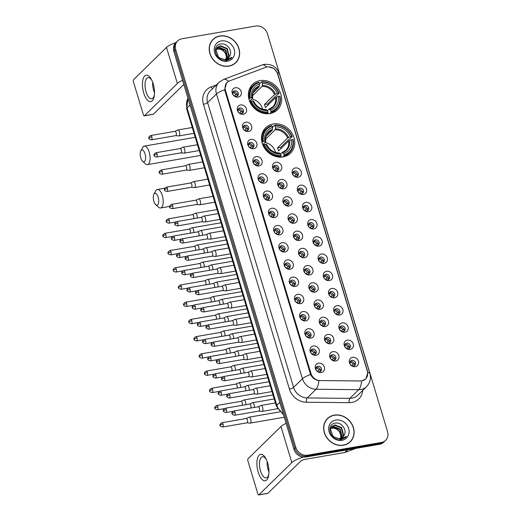 <?xml version="1.0" encoding="UTF-8"?>
<svg xmlns="http://www.w3.org/2000/svg" width="521" height="521" viewBox="0 0 521 521"><rect width="100%" height="100%" fill="white"/><g stroke="black" fill="none" stroke-linecap="round" stroke-linejoin="round"><path stroke-width="0.78" d="M273.141 123.991A17.786 15.48 45.6 0 0 265.664 127.756A17.786 15.48 45.6 0 0 264.127 147.508A17.786 15.48 45.6 0 0 283.085 156.932A17.786 15.48 45.6 0 0 290.555 153.167A17.786 15.48 45.6 0 0 292.092 133.422A17.786 15.48 45.6 0 0 273.141 123.991M260.038 80.612A17.786 15.48 45.6 0 0 252.568 84.376A17.786 15.48 45.6 0 0 251.031 104.122A17.786 15.48 45.6 0 0 269.982 113.552A17.786 15.48 45.6 0 0 277.459 109.788A17.786 15.48 45.6 0 0 278.995 90.042A17.786 15.48 45.6 0 0 260.038 80.612M243.333 114.294A5.034 4.383 -134.4 0 1 237.433 110.406A5.034 4.383 -134.4 0 1 240.52 104.968A5.034 4.383 -134.4 0 1 246.426 108.856A5.034 4.383 -134.4 0 1 243.333 114.294M239.901 107.99A3.022 2.631 45.6 0 0 238.638 108.629A3.022 2.631 45.6 0 0 238.371 111.982A3.022 2.631 45.6 0 0 241.594 113.585A3.022 2.631 45.6 0 0 242.864 112.946A3.022 2.631 45.6 0 0 243.125 109.592A3.022 2.631 45.6 0 0 239.901 107.99M248.537 131.507A5.034 4.383 -134.4 0 1 242.63 127.619A5.034 4.383 -134.4 0 1 245.717 122.188A5.034 4.383 -134.4 0 1 251.623 126.069A5.034 4.383 -134.4 0 1 248.537 131.507M245.104 125.203A3.022 2.631 45.6 0 0 243.835 125.848A3.022 2.631 45.6 0 0 243.574 129.201A3.022 2.631 45.6 0 0 246.791 130.797A3.022 2.631 45.6 0 0 248.061 130.159A3.022 2.631 45.6 0 0 248.322 126.805A3.022 2.631 45.6 0 0 245.104 125.203M253.734 148.726A5.034 4.383 -134.4 0 1 247.827 144.838A5.034 4.383 -134.4 0 1 250.914 139.4A5.034 4.383 -134.4 0 1 256.82 143.288A5.034 4.383 -134.4 0 1 253.734 148.726M250.301 142.422A3.022 2.631 45.6 0 0 249.031 143.06A3.022 2.631 45.6 0 0 248.771 146.414A3.022 2.631 45.6 0 0 251.988 148.016A3.022 2.631 45.6 0 0 253.258 147.378A3.022 2.631 45.6 0 0 253.519 144.024A3.022 2.631 45.6 0 0 250.301 142.422M258.93 165.939A5.034 4.383 -134.4 0 1 253.024 162.051A5.034 4.383 -134.4 0 1 256.117 156.619A5.034 4.383 -134.4 0 1 262.017 160.501A5.034 4.383 -134.4 0 1 258.93 165.939M255.498 159.634A3.022 2.631 45.6 0 0 254.228 160.279A3.022 2.631 45.6 0 0 253.968 163.633A3.022 2.631 45.6 0 0 257.185 165.229A3.022 2.631 45.6 0 0 258.455 164.59A3.022 2.631 45.6 0 0 258.716 161.236A3.022 2.631 45.6 0 0 255.498 159.634M264.127 183.158A5.034 4.383 -134.4 0 1 258.221 179.27A5.034 4.383 -134.4 0 1 261.314 173.832A5.034 4.383 -134.4 0 1 267.214 177.72A5.034 4.383 -134.4 0 1 264.127 183.158M260.695 176.853A3.022 2.631 45.6 0 0 259.425 177.492A3.022 2.631 45.6 0 0 259.165 180.846A3.022 2.631 45.6 0 0 262.382 182.448A3.022 2.631 45.6 0 0 263.652 181.809A3.022 2.631 45.6 0 0 263.913 178.456A3.022 2.631 45.6 0 0 260.695 176.853M269.324 200.37A5.034 4.383 -134.4 0 1 263.418 196.482A5.034 4.383 -134.4 0 1 266.511 191.051A5.034 4.383 -134.4 0 1 272.411 194.932A5.034 4.383 -134.4 0 1 269.324 200.37M265.892 194.066A3.022 2.631 45.6 0 0 264.622 194.711A3.022 2.631 45.6 0 0 264.362 198.058A3.022 2.631 45.6 0 0 267.579 199.66A3.022 2.631 45.6 0 0 268.849 199.022A3.022 2.631 45.6 0 0 269.11 195.668A3.022 2.631 45.6 0 0 265.892 194.066M274.521 217.589A5.034 4.383 -134.4 0 1 268.621 213.701A5.034 4.383 -134.4 0 1 271.708 208.263A5.034 4.383 -134.4 0 1 277.615 212.151A5.034 4.383 -134.4 0 1 274.521 217.589M271.089 211.285A3.022 2.631 45.6 0 0 269.819 211.923A3.022 2.631 45.6 0 0 269.559 215.277A3.022 2.631 45.6 0 0 272.776 216.879A3.022 2.631 45.6 0 0 274.046 216.241A3.022 2.631 45.6 0 0 274.306 212.887A3.022 2.631 45.6 0 0 271.089 211.285M279.718 234.802A5.034 4.383 -134.4 0 1 273.818 230.914A5.034 4.383 -134.4 0 1 276.905 225.482A5.034 4.383 -134.4 0 1 282.812 229.364A5.034 4.383 -134.4 0 1 279.718 234.802M276.286 228.498A3.022 2.631 45.6 0 0 275.016 229.142A3.022 2.631 45.6 0 0 274.756 232.49A3.022 2.631 45.6 0 0 277.98 234.092A3.022 2.631 45.6 0 0 279.243 233.454A3.022 2.631 45.6 0 0 279.503 230.1A3.022 2.631 45.6 0 0 276.286 228.498M284.915 252.021A5.034 4.383 -134.4 0 1 279.015 248.133A5.034 4.383 -134.4 0 1 282.102 242.695A5.034 4.383 -134.4 0 1 288.009 246.583A5.034 4.383 -134.4 0 1 284.915 252.021M281.483 245.717A3.022 2.631 45.6 0 0 280.213 246.355A3.022 2.631 45.6 0 0 279.953 249.709A3.022 2.631 45.6 0 0 283.177 251.311A3.022 2.631 45.6 0 0 284.446 250.673A3.022 2.631 45.6 0 0 284.707 247.319A3.022 2.631 45.6 0 0 281.483 245.717M290.112 269.233A5.034 4.383 -134.4 0 1 284.212 265.345A5.034 4.383 -134.4 0 1 287.299 259.914A5.034 4.383 -134.4 0 1 293.206 263.795A5.034 4.383 -134.4 0 1 290.112 269.233M286.68 262.929A3.022 2.631 45.6 0 0 285.417 263.574A3.022 2.631 45.6 0 0 285.156 266.921A3.022 2.631 45.6 0 0 288.373 268.523A3.022 2.631 45.6 0 0 289.643 267.885A3.022 2.631 45.6 0 0 289.904 264.531A3.022 2.631 45.6 0 0 286.68 262.929M295.316 286.452A5.034 4.383 -134.4 0 1 289.409 282.564A5.034 4.383 -134.4 0 1 292.496 277.126A5.034 4.383 -134.4 0 1 298.403 281.014A5.034 4.383 -134.4 0 1 295.316 286.452M291.884 280.148A3.022 2.631 45.6 0 0 290.614 280.786A3.022 2.631 45.6 0 0 290.353 284.14A3.022 2.631 45.6 0 0 293.57 285.742A3.022 2.631 45.6 0 0 294.84 285.104A3.022 2.631 45.6 0 0 295.101 281.75A3.022 2.631 45.6 0 0 291.884 280.148M300.513 303.665A5.034 4.383 -134.4 0 1 294.606 299.777A5.034 4.383 -134.4 0 1 297.699 294.345A5.034 4.383 -134.4 0 1 303.6 298.227A5.034 4.383 -134.4 0 1 300.513 303.665M297.081 297.361A3.022 2.631 45.6 0 0 295.811 298.005A3.022 2.631 45.6 0 0 295.55 301.353A3.022 2.631 45.6 0 0 298.767 302.955A3.022 2.631 45.6 0 0 300.037 302.317A3.022 2.631 45.6 0 0 300.298 298.963A3.022 2.631 45.6 0 0 297.081 297.361M305.71 320.884A5.034 4.383 -134.4 0 1 299.803 316.996A5.034 4.383 -134.4 0 1 302.896 311.558A5.034 4.383 -134.4 0 1 308.797 315.446A5.034 4.383 -134.4 0 1 305.71 320.884M302.278 314.58A3.022 2.631 45.6 0 0 301.008 315.218A3.022 2.631 45.6 0 0 300.747 318.572A3.022 2.631 45.6 0 0 303.964 320.174A3.022 2.631 45.6 0 0 305.234 319.536A3.022 2.631 45.6 0 0 305.495 316.182A3.022 2.631 45.6 0 0 302.278 314.58M310.907 338.096A5.034 4.383 -134.4 0 1 305 334.208A5.034 4.383 -134.4 0 1 308.093 328.771A5.034 4.383 -134.4 0 1 313.994 332.659A5.034 4.383 -134.4 0 1 310.907 338.096M307.475 331.792A3.022 2.631 45.6 0 0 306.205 332.437A3.022 2.631 45.6 0 0 305.944 335.785A3.022 2.631 45.6 0 0 309.161 337.387A3.022 2.631 45.6 0 0 310.431 336.748A3.022 2.631 45.6 0 0 310.692 333.394A3.022 2.631 45.6 0 0 307.475 331.792M316.104 355.309A5.034 4.383 -134.4 0 1 310.197 351.428A5.034 4.383 -134.4 0 1 313.29 345.99A5.034 4.383 -134.4 0 1 319.191 349.878A5.034 4.383 -134.4 0 1 316.104 355.309M312.672 349.011A3.022 2.631 45.6 0 0 311.402 349.65A3.022 2.631 45.6 0 0 311.141 353.004A3.022 2.631 45.6 0 0 314.358 354.606A3.022 2.631 45.6 0 0 315.628 353.967A3.022 2.631 45.6 0 0 315.889 350.613A3.022 2.631 45.6 0 0 312.672 349.011M321.301 372.528A5.034 4.383 -134.4 0 1 315.4 368.64A5.034 4.383 -134.4 0 1 318.487 363.202A5.034 4.383 -134.4 0 1 324.394 367.09A5.034 4.383 -134.4 0 1 321.301 372.528M317.869 366.224A3.022 2.631 45.6 0 0 316.599 366.862A3.022 2.631 45.6 0 0 316.338 370.216A3.022 2.631 45.6 0 0 319.555 371.818A3.022 2.631 45.6 0 0 320.825 371.18A3.022 2.631 45.6 0 0 321.086 367.826A3.022 2.631 45.6 0 0 317.869 366.224M238.136 97.075A5.034 4.383 -134.4 0 1 232.236 93.187A5.034 4.383 -134.4 0 1 235.323 87.756A5.034 4.383 -134.4 0 1 241.23 91.637A5.034 4.383 -134.4 0 1 238.136 97.075M234.704 90.771A3.022 2.631 45.6 0 0 233.434 91.416A3.022 2.631 45.6 0 0 233.174 94.77A3.022 2.631 45.6 0 0 236.397 96.365A3.022 2.631 45.6 0 0 237.661 95.727A3.022 2.631 45.6 0 0 237.928 92.373A3.022 2.631 45.6 0 0 234.704 90.771M278.559 171.611A5.034 4.383 -134.4 0 1 272.652 167.723A5.034 4.383 -134.4 0 1 275.739 162.285A5.034 4.383 -134.4 0 1 281.646 166.173A5.034 4.383 -134.4 0 1 278.559 171.611M275.127 165.307A3.022 2.631 45.6 0 0 273.857 165.945A3.022 2.631 45.6 0 0 273.597 169.299A3.022 2.631 45.6 0 0 276.814 170.901A3.022 2.631 45.6 0 0 278.084 170.263A3.022 2.631 45.6 0 0 278.344 166.909A3.022 2.631 45.6 0 0 275.127 165.307M283.756 188.823A5.034 4.383 -134.4 0 1 277.849 184.942A5.034 4.383 -134.4 0 1 280.936 179.504A5.034 4.383 -134.4 0 1 286.843 183.385A5.034 4.383 -134.4 0 1 283.756 188.823M280.324 182.526A3.022 2.631 45.6 0 0 279.054 183.164A3.022 2.631 45.6 0 0 278.794 186.518A3.022 2.631 45.6 0 0 282.011 188.114A3.022 2.631 45.6 0 0 283.281 187.475A3.022 2.631 45.6 0 0 283.541 184.121A3.022 2.631 45.6 0 0 280.324 182.526M288.953 206.042A5.034 4.383 -134.4 0 1 283.046 202.155A5.034 4.383 -134.4 0 1 286.14 196.717A5.034 4.383 -134.4 0 1 292.04 200.605A5.034 4.383 -134.4 0 1 288.953 206.042M285.521 199.738A3.022 2.631 45.6 0 0 284.251 200.377A3.022 2.631 45.6 0 0 283.991 203.731A3.022 2.631 45.6 0 0 287.208 205.333A3.022 2.631 45.6 0 0 288.478 204.694A3.022 2.631 45.6 0 0 288.738 201.34A3.022 2.631 45.6 0 0 285.521 199.738M294.15 223.255A5.034 4.383 -134.4 0 1 288.243 219.374A5.034 4.383 -134.4 0 1 291.337 213.936A5.034 4.383 -134.4 0 1 297.237 217.817A5.034 4.383 -134.4 0 1 294.15 223.255M290.718 216.957A3.022 2.631 45.6 0 0 289.448 217.596A3.022 2.631 45.6 0 0 289.188 220.95A3.022 2.631 45.6 0 0 292.405 222.545A3.022 2.631 45.6 0 0 293.675 221.907A3.022 2.631 45.6 0 0 293.935 218.553A3.022 2.631 45.6 0 0 290.718 216.957M299.347 240.474A5.034 4.383 -134.4 0 1 293.44 236.586A5.034 4.383 -134.4 0 1 296.534 231.148A5.034 4.383 -134.4 0 1 302.434 235.036A5.034 4.383 -134.4 0 1 299.347 240.474M295.915 234.17A3.022 2.631 45.6 0 0 294.645 234.808A3.022 2.631 45.6 0 0 294.385 238.162A3.022 2.631 45.6 0 0 297.602 239.764A3.022 2.631 45.6 0 0 298.872 239.126A3.022 2.631 45.6 0 0 299.132 235.772A3.022 2.631 45.6 0 0 295.915 234.17M304.544 257.687A5.034 4.383 -134.4 0 1 298.644 253.805A5.034 4.383 -134.4 0 1 301.731 248.367A5.034 4.383 -134.4 0 1 307.637 252.249A5.034 4.383 -134.4 0 1 304.544 257.687M301.112 251.389A3.022 2.631 45.6 0 0 299.842 252.027A3.022 2.631 45.6 0 0 299.582 255.381A3.022 2.631 45.6 0 0 302.799 256.977A3.022 2.631 45.6 0 0 304.069 256.339A3.022 2.631 45.6 0 0 304.329 252.985A3.022 2.631 45.6 0 0 301.112 251.389M309.741 274.906A5.034 4.383 -134.4 0 1 303.841 271.018A5.034 4.383 -134.4 0 1 306.928 265.58A5.034 4.383 -134.4 0 1 312.834 269.468A5.034 4.383 -134.4 0 1 309.741 274.906M306.309 268.602A3.022 2.631 45.6 0 0 305.039 269.24A3.022 2.631 45.6 0 0 304.778 272.594A3.022 2.631 45.6 0 0 308.002 274.196A3.022 2.631 45.6 0 0 309.266 273.558A3.022 2.631 45.6 0 0 309.526 270.204A3.022 2.631 45.6 0 0 306.309 268.602M314.938 292.118A5.034 4.383 -134.4 0 1 309.038 288.237A5.034 4.383 -134.4 0 1 312.125 282.799A5.034 4.383 -134.4 0 1 318.031 286.68A5.034 4.383 -134.4 0 1 314.938 292.118M311.506 285.821A3.022 2.631 45.6 0 0 310.236 286.459A3.022 2.631 45.6 0 0 309.975 289.813A3.022 2.631 45.6 0 0 313.199 291.408A3.022 2.631 45.6 0 0 314.469 290.77A3.022 2.631 45.6 0 0 314.73 287.416A3.022 2.631 45.6 0 0 311.506 285.821M320.135 309.337A5.034 4.383 -134.4 0 1 314.235 305.449A5.034 4.383 -134.4 0 1 317.322 300.011A5.034 4.383 -134.4 0 1 323.228 303.899A5.034 4.383 -134.4 0 1 320.135 309.337M316.703 303.033A3.022 2.631 45.6 0 0 315.439 303.671A3.022 2.631 45.6 0 0 315.179 307.025A3.022 2.631 45.6 0 0 318.396 308.627A3.022 2.631 45.6 0 0 319.666 307.989A3.022 2.631 45.6 0 0 319.927 304.635A3.022 2.631 45.6 0 0 316.703 303.033M325.338 326.55A5.034 4.383 -134.4 0 1 319.432 322.668A5.034 4.383 -134.4 0 1 322.519 317.23A5.034 4.383 -134.4 0 1 328.425 321.112A5.034 4.383 -134.4 0 1 325.338 326.55M321.906 320.252A3.022 2.631 45.6 0 0 320.636 320.89A3.022 2.631 45.6 0 0 320.376 324.244A3.022 2.631 45.6 0 0 323.593 325.84A3.022 2.631 45.6 0 0 324.863 325.202A3.022 2.631 45.6 0 0 325.124 321.848A3.022 2.631 45.6 0 0 321.906 320.252M330.535 343.769A5.034 4.383 -134.4 0 1 324.629 339.881A5.034 4.383 -134.4 0 1 327.722 334.443A5.034 4.383 -134.4 0 1 333.622 338.331A5.034 4.383 -134.4 0 1 330.535 343.769M327.103 337.465A3.022 2.631 45.6 0 0 325.833 338.103A3.022 2.631 45.6 0 0 325.573 341.457A3.022 2.631 45.6 0 0 328.79 343.059A3.022 2.631 45.6 0 0 330.06 342.421A3.022 2.631 45.6 0 0 330.321 339.067A3.022 2.631 45.6 0 0 327.103 337.465M335.732 360.981A5.034 4.383 -134.4 0 1 329.826 357.1A5.034 4.383 -134.4 0 1 332.919 351.662A5.034 4.383 -134.4 0 1 338.819 355.543A5.034 4.383 -134.4 0 1 335.732 360.981M332.3 354.684A3.022 2.631 45.6 0 0 331.03 355.322A3.022 2.631 45.6 0 0 330.77 358.676A3.022 2.631 45.6 0 0 333.987 360.272A3.022 2.631 45.6 0 0 335.257 359.633A3.022 2.631 45.6 0 0 335.517 356.279A3.022 2.631 45.6 0 0 332.3 354.684M298.181 177.277A5.034 4.383 -134.4 0 1 292.281 173.395A5.034 4.383 -134.4 0 1 295.368 167.957A5.034 4.383 -134.4 0 1 301.275 171.845A5.034 4.383 -134.4 0 1 298.181 177.277M294.749 170.979A3.022 2.631 45.6 0 0 293.479 171.617A3.022 2.631 45.6 0 0 293.219 174.971A3.022 2.631 45.6 0 0 296.442 176.573A3.022 2.631 45.6 0 0 297.706 175.929A3.022 2.631 45.6 0 0 297.973 172.581A3.022 2.631 45.6 0 0 294.749 170.979M303.378 194.496A5.034 4.383 -134.4 0 1 297.478 190.608A5.034 4.383 -134.4 0 1 300.565 185.17A5.034 4.383 -134.4 0 1 306.472 189.058A5.034 4.383 -134.4 0 1 303.378 194.496M299.946 188.192A3.022 2.631 45.6 0 0 298.683 188.83A3.022 2.631 45.6 0 0 298.416 192.184A3.022 2.631 45.6 0 0 301.639 193.786A3.022 2.631 45.6 0 0 302.909 193.148A3.022 2.631 45.6 0 0 303.17 189.794A3.022 2.631 45.6 0 0 299.946 188.192M308.582 211.708A5.034 4.383 -134.4 0 1 302.675 207.827A5.034 4.383 -134.4 0 1 305.762 202.389A5.034 4.383 -134.4 0 1 311.669 206.277A5.034 4.383 -134.4 0 1 308.582 211.708M305.15 205.411A3.022 2.631 45.6 0 0 303.88 206.049A3.022 2.631 45.6 0 0 303.619 209.403A3.022 2.631 45.6 0 0 306.836 211.005A3.022 2.631 45.6 0 0 308.106 210.36A3.022 2.631 45.6 0 0 308.367 207.013A3.022 2.631 45.6 0 0 305.15 205.411M313.779 228.927A5.034 4.383 -134.4 0 1 307.872 225.039A5.034 4.383 -134.4 0 1 310.959 219.601A5.034 4.383 -134.4 0 1 316.866 223.489A5.034 4.383 -134.4 0 1 313.779 228.927M310.347 222.623A3.022 2.631 45.6 0 0 309.077 223.262A3.022 2.631 45.6 0 0 308.816 226.615A3.022 2.631 45.6 0 0 312.033 228.218A3.022 2.631 45.6 0 0 313.303 227.579A3.022 2.631 45.6 0 0 313.564 224.225A3.022 2.631 45.6 0 0 310.347 222.623M318.976 246.14A5.034 4.383 -134.4 0 1 313.069 242.258A5.034 4.383 -134.4 0 1 316.162 236.821A5.034 4.383 -134.4 0 1 322.063 240.702A5.034 4.383 -134.4 0 1 318.976 246.14M315.544 239.842A3.022 2.631 45.6 0 0 314.274 240.481A3.022 2.631 45.6 0 0 314.013 243.835A3.022 2.631 45.6 0 0 317.23 245.437A3.022 2.631 45.6 0 0 318.5 244.792A3.022 2.631 45.6 0 0 318.761 241.444A3.022 2.631 45.6 0 0 315.544 239.842M324.173 263.359A5.034 4.383 -134.4 0 1 318.266 259.471A5.034 4.383 -134.4 0 1 321.359 254.033A5.034 4.383 -134.4 0 1 327.26 257.921A5.034 4.383 -134.4 0 1 324.173 263.359M320.741 257.055A3.022 2.631 45.6 0 0 319.471 257.693A3.022 2.631 45.6 0 0 319.21 261.047A3.022 2.631 45.6 0 0 322.427 262.649A3.022 2.631 45.6 0 0 323.697 262.011A3.022 2.631 45.6 0 0 323.958 258.657A3.022 2.631 45.6 0 0 320.741 257.055M329.37 280.572A5.034 4.383 -134.4 0 1 323.463 276.69A5.034 4.383 -134.4 0 1 326.556 271.252A5.034 4.383 -134.4 0 1 332.457 275.134A5.034 4.383 -134.4 0 1 329.37 280.572M325.938 274.274A3.022 2.631 45.6 0 0 324.668 274.912A3.022 2.631 45.6 0 0 324.407 278.266A3.022 2.631 45.6 0 0 327.624 279.868A3.022 2.631 45.6 0 0 328.894 279.223A3.022 2.631 45.6 0 0 329.155 275.876A3.022 2.631 45.6 0 0 325.938 274.274M334.567 297.791A5.034 4.383 -134.4 0 1 328.666 293.903A5.034 4.383 -134.4 0 1 331.753 288.465A5.034 4.383 -134.4 0 1 337.66 292.353A5.034 4.383 -134.4 0 1 334.567 297.791M331.135 291.486A3.022 2.631 45.6 0 0 329.865 292.125A3.022 2.631 45.6 0 0 329.604 295.479A3.022 2.631 45.6 0 0 332.821 297.081A3.022 2.631 45.6 0 0 334.091 296.442A3.022 2.631 45.6 0 0 334.352 293.089A3.022 2.631 45.6 0 0 331.135 291.486M339.764 315.003A5.034 4.383 -134.4 0 1 333.863 311.122A5.034 4.383 -134.4 0 1 336.95 305.684A5.034 4.383 -134.4 0 1 342.857 309.565A5.034 4.383 -134.4 0 1 339.764 315.003M336.332 308.706A3.022 2.631 45.6 0 0 335.062 309.344A3.022 2.631 45.6 0 0 334.801 312.698A3.022 2.631 45.6 0 0 338.025 314.3A3.022 2.631 45.6 0 0 339.288 313.655A3.022 2.631 45.6 0 0 339.549 310.308A3.022 2.631 45.6 0 0 336.332 308.706M344.961 332.222A5.034 4.383 -134.4 0 1 339.06 328.334A5.034 4.383 -134.4 0 1 342.147 322.896A5.034 4.383 -134.4 0 1 348.054 326.784A5.034 4.383 -134.4 0 1 344.961 332.222M341.529 325.918A3.022 2.631 45.6 0 0 340.259 326.556A3.022 2.631 45.6 0 0 339.998 329.91A3.022 2.631 45.6 0 0 343.222 331.512A3.022 2.631 45.6 0 0 344.492 330.874A3.022 2.631 45.6 0 0 344.752 327.52A3.022 2.631 45.6 0 0 341.529 325.918M350.158 349.435A5.034 4.383 -134.4 0 1 344.257 345.553A5.034 4.383 -134.4 0 1 347.344 340.115A5.034 4.383 -134.4 0 1 353.251 343.997A5.034 4.383 -134.4 0 1 350.158 349.435M346.726 343.137A3.022 2.631 45.6 0 0 345.462 343.775A3.022 2.631 45.6 0 0 345.202 347.129A3.022 2.631 45.6 0 0 348.419 348.731A3.022 2.631 45.6 0 0 349.689 348.087A3.022 2.631 45.6 0 0 349.949 344.733A3.022 2.631 45.6 0 0 346.726 343.137M355.361 366.654A5.034 4.383 -134.4 0 1 349.454 362.766A5.034 4.383 -134.4 0 1 352.541 357.328A5.034 4.383 -134.4 0 1 358.448 361.216A5.034 4.383 -134.4 0 1 355.361 366.654M351.929 360.35A3.022 2.631 45.6 0 0 350.659 360.988A3.022 2.631 45.6 0 0 350.399 364.342A3.022 2.631 45.6 0 0 353.616 365.944A3.022 2.631 45.6 0 0 354.886 365.306A3.022 2.631 45.6 0 0 355.146 361.952A3.022 2.631 45.6 0 0 351.929 360.35M238.149 109.319A3.022 2.631 -134.4 0 1 238.722 109.143A3.022 2.631 -134.4 0 1 241.666 110.354A3.022 2.631 -134.4 0 1 242.167 113.415M243.346 126.531A3.022 2.631 -134.4 0 1 243.919 126.362A3.022 2.631 -134.4 0 1 246.863 127.567A3.022 2.631 -134.4 0 1 247.364 130.628M248.55 143.75A3.022 2.631 -134.4 0 1 249.116 143.575A3.022 2.631 -134.4 0 1 252.06 144.786A3.022 2.631 -134.4 0 1 252.561 147.847M253.747 160.963A3.022 2.631 -134.4 0 1 254.313 160.794A3.022 2.631 -134.4 0 1 257.263 161.998A3.022 2.631 -134.4 0 1 257.758 165.059M258.944 178.182A3.022 2.631 -134.4 0 1 259.517 178.006A3.022 2.631 -134.4 0 1 262.46 179.217A3.022 2.631 -134.4 0 1 262.955 182.278M264.14 195.395A3.022 2.631 -134.4 0 1 264.714 195.225A3.022 2.631 -134.4 0 1 267.657 196.43A3.022 2.631 -134.4 0 1 268.152 199.491M269.337 212.614A3.022 2.631 -134.4 0 1 269.911 212.438A3.022 2.631 -134.4 0 1 272.854 213.649A3.022 2.631 -134.4 0 1 273.349 216.71M274.534 229.826A3.022 2.631 -134.4 0 1 275.108 229.657A3.022 2.631 -134.4 0 1 278.051 230.862A3.022 2.631 -134.4 0 1 278.546 233.922M279.731 247.045A3.022 2.631 -134.4 0 1 280.305 246.869A3.022 2.631 -134.4 0 1 283.248 248.081A3.022 2.631 -134.4 0 1 283.743 251.142M284.928 264.258A3.022 2.631 -134.4 0 1 285.501 264.088A3.022 2.631 -134.4 0 1 288.445 265.293A3.022 2.631 -134.4 0 1 288.947 268.354M290.132 281.477A3.022 2.631 -134.4 0 1 290.698 281.301A3.022 2.631 -134.4 0 1 293.642 282.512A3.022 2.631 -134.4 0 1 294.144 285.573M295.329 298.689A3.022 2.631 -134.4 0 1 295.895 298.52A3.022 2.631 -134.4 0 1 298.846 299.725A3.022 2.631 -134.4 0 1 299.341 302.786M300.526 315.908A3.022 2.631 -134.4 0 1 301.099 315.733A3.022 2.631 -134.4 0 1 304.043 316.944A3.022 2.631 -134.4 0 1 304.538 320.005M305.723 333.121A3.022 2.631 -134.4 0 1 306.296 332.952A3.022 2.631 -134.4 0 1 309.24 334.156A3.022 2.631 -134.4 0 1 309.735 337.217M310.92 350.34A3.022 2.631 -134.4 0 1 311.493 350.164A3.022 2.631 -134.4 0 1 314.437 351.375A3.022 2.631 -134.4 0 1 314.931 354.436M316.117 367.552A3.022 2.631 -134.4 0 1 316.69 367.383A3.022 2.631 -134.4 0 1 319.634 368.588A3.022 2.631 -134.4 0 1 320.128 371.649M232.952 92.1A3.022 2.631 -134.4 0 1 233.525 91.93A3.022 2.631 -134.4 0 1 236.469 93.135A3.022 2.631 -134.4 0 1 236.964 96.196M273.369 166.635A3.022 2.631 -134.4 0 1 273.942 166.466A3.022 2.631 -134.4 0 1 276.885 167.671A3.022 2.631 -134.4 0 1 277.387 170.732M278.572 183.848A3.022 2.631 -134.4 0 1 279.139 183.679A3.022 2.631 -134.4 0 1 282.082 184.883A3.022 2.631 -134.4 0 1 282.584 187.944M283.769 201.067A3.022 2.631 -134.4 0 1 284.336 200.898A3.022 2.631 -134.4 0 1 287.286 202.102A3.022 2.631 -134.4 0 1 287.781 205.163M288.966 218.279A3.022 2.631 -134.4 0 1 289.539 218.11A3.022 2.631 -134.4 0 1 292.483 219.315A3.022 2.631 -134.4 0 1 292.978 222.376M294.163 235.499A3.022 2.631 -134.4 0 1 294.736 235.329A3.022 2.631 -134.4 0 1 297.68 236.534A3.022 2.631 -134.4 0 1 298.175 239.595M299.36 252.711A3.022 2.631 -134.4 0 1 299.933 252.542A3.022 2.631 -134.4 0 1 302.877 253.747A3.022 2.631 -134.4 0 1 303.372 256.807M304.557 269.93A3.022 2.631 -134.4 0 1 305.13 269.761A3.022 2.631 -134.4 0 1 308.074 270.966A3.022 2.631 -134.4 0 1 308.569 274.026M309.754 287.143A3.022 2.631 -134.4 0 1 310.327 286.973A3.022 2.631 -134.4 0 1 313.271 288.178A3.022 2.631 -134.4 0 1 313.766 291.239M314.951 304.362A3.022 2.631 -134.4 0 1 315.524 304.192A3.022 2.631 -134.4 0 1 318.468 305.397A3.022 2.631 -134.4 0 1 318.969 308.458M320.154 321.574A3.022 2.631 -134.4 0 1 320.721 321.405A3.022 2.631 -134.4 0 1 323.665 322.61A3.022 2.631 -134.4 0 1 324.166 325.671M325.351 338.793A3.022 2.631 -134.4 0 1 325.918 338.624A3.022 2.631 -134.4 0 1 328.868 339.829A3.022 2.631 -134.4 0 1 329.363 342.89M330.548 356.006A3.022 2.631 -134.4 0 1 331.122 355.836A3.022 2.631 -134.4 0 1 334.065 357.041A3.022 2.631 -134.4 0 1 334.56 360.102M292.997 172.301A3.022 2.631 -134.4 0 1 293.57 172.132A3.022 2.631 -134.4 0 1 296.514 173.343A3.022 2.631 -134.4 0 1 297.009 176.398M298.194 189.52A3.022 2.631 -134.4 0 1 298.767 189.351A3.022 2.631 -134.4 0 1 301.711 190.556A3.022 2.631 -134.4 0 1 302.206 193.617M303.391 206.733A3.022 2.631 -134.4 0 1 303.964 206.563A3.022 2.631 -134.4 0 1 306.908 207.775A3.022 2.631 -134.4 0 1 307.41 210.829M308.595 223.952A3.022 2.631 -134.4 0 1 309.161 223.783A3.022 2.631 -134.4 0 1 312.105 224.987A3.022 2.631 -134.4 0 1 312.607 228.048M313.792 241.164A3.022 2.631 -134.4 0 1 314.358 240.995A3.022 2.631 -134.4 0 1 317.309 242.206A3.022 2.631 -134.4 0 1 317.803 245.261M318.989 258.383A3.022 2.631 -134.4 0 1 319.562 258.214A3.022 2.631 -134.4 0 1 322.506 259.419A3.022 2.631 -134.4 0 1 323 262.48M324.186 275.596A3.022 2.631 -134.4 0 1 324.759 275.427A3.022 2.631 -134.4 0 1 327.702 276.638A3.022 2.631 -134.4 0 1 328.197 279.692M329.383 292.815A3.022 2.631 -134.4 0 1 329.956 292.646A3.022 2.631 -134.4 0 1 332.899 293.851A3.022 2.631 -134.4 0 1 333.394 296.911M334.58 310.028A3.022 2.631 -134.4 0 1 335.153 309.858A3.022 2.631 -134.4 0 1 338.096 311.07A3.022 2.631 -134.4 0 1 338.591 314.124M339.777 327.247A3.022 2.631 -134.4 0 1 340.35 327.077A3.022 2.631 -134.4 0 1 343.293 328.282A3.022 2.631 -134.4 0 1 343.788 331.343M344.974 344.459A3.022 2.631 -134.4 0 1 345.547 344.29A3.022 2.631 -134.4 0 1 348.49 345.501A3.022 2.631 -134.4 0 1 348.992 348.556M350.177 361.678A3.022 2.631 -134.4 0 1 350.744 361.509A3.022 2.631 -134.4 0 1 353.687 362.714A3.022 2.631 -134.4 0 1 354.189 365.775M265.632 67.359A9.059 7.887 -134.4 0 1 266.999 66.988A9.059 7.887 -134.4 0 1 277.628 73.982L367.318 371.063A9.059 7.887 -134.4 0 1 365.566 378.93A9.059 7.887 -134.4 0 1 360.317 380.962L320.141 380.571A9.059 7.887 -134.4 0 1 310.959 373.466L225.463 90.302A9.059 7.887 -134.4 0 1 227.215 82.435A9.059 7.887 -134.4 0 1 229.657 80.885L265.632 67.359M219.869 35.988A16.275 14.165 45.6 0 0 213.024 39.427A16.275 14.165 45.6 0 0 211.624 57.499A16.275 14.165 45.6 0 0 228.966 66.128A16.275 14.165 45.6 0 0 235.805 62.683A16.275 14.165 45.6 0 0 237.211 44.611A16.275 14.165 45.6 0 0 219.869 35.988M213.805 38.945A16.275 14.165 45.6 0 0 212.568 39.902M334.326 415.107A16.275 14.165 45.6 0 0 327.488 418.552A16.275 14.165 45.6 0 0 326.081 436.624A16.275 14.165 45.6 0 0 343.43 445.247A16.275 14.165 45.6 0 0 350.268 441.801A16.275 14.165 45.6 0 0 351.675 423.729A16.275 14.165 45.6 0 0 334.326 415.107M328.269 418.063A16.275 14.165 45.6 0 0 327.032 419.027M268.888 66.89L273.968 68.551L277.406 72.875L277.849 74.125L367.539 371.206L367.852 372.443L365.95 378.917L361.6 380.975A11.749 4.363 90.6 0 1 358.754 389.682L316.045 389.265A13.422 11.683 -134.4 0 1 302.44 378.734L216.462 93.962A11.749 2.976 -16.8 0 1 224.61 89.775L226.7 82.793M177.681 40.905L175.792 42.755A10.068 8.759 45.6 0 0 173.845 51.494L293.935 449.265A10.068 8.759 45.6 0 0 305.742 457.034L379.496 444.309L380.441 443.384A10.068 8.759 45.6 0 0 384.667 441.254A10.068 8.759 45.6 0 1 380.441 443.384L306.687 456.109L380.441 443.384L381.385 442.459A10.068 8.759 45.6 0 0 385.612 440.33A10.068 8.759 45.6 0 0 387.559 431.583L267.468 33.819A10.068 8.759 45.6 0 0 255.661 26.05L181.914 38.775A10.068 8.759 45.6 0 0 177.681 40.905A10.068 8.759 45.6 0 0 175.733 49.645L295.824 447.409A10.068 8.759 45.6 0 0 307.631 455.185L381.385 442.459M293.935 449.265L294.879 448.34A10.068 8.759 45.6 0 0 306.687 456.109A10.068 8.759 45.6 0 1 294.879 448.34L174.789 50.57L294.879 448.34L295.824 447.409M176.736 41.83A10.068 8.759 45.6 0 0 174.789 50.57A10.068 8.759 45.6 0 1 176.736 41.83M310.588 374.547A11.749 2.976 163.2 0 0 302.44 378.734L293.59 387.409A13.422 11.683 45.6 0 0 307.195 397.94L316.045 389.265A11.749 4.363 90.6 0 0 318.891 380.604C315.166 380.063 312.398 378.044 310.588 374.547L224.61 89.775M349.786 442.251A16.275 14.165 45.6 0 0 350.77 441.033M235.323 63.132A16.275 14.165 45.6 0 0 236.306 61.914M379.496 444.309A10.068 8.759 45.6 0 0 383.723 442.179L385.612 440.33M234.079 64.09A16.105 14.021 45.6 0 0 234.743 63.49L235.687 62.566A16.105 14.021 45.6 0 0 237.081 44.676A16.105 14.021 45.6 0 0 219.914 36.138A16.105 14.021 45.6 0 0 213.141 39.55A16.105 14.021 45.6 0 0 211.754 57.434A16.105 14.021 45.6 0 0 228.921 65.972A16.105 14.021 45.6 0 0 235.687 62.566M216.287 49.02L217.537 48.694C222.467 48.674 225.391 51.332 226.303 56.665A7.587 6.604 45.6 0 0 218.892 49.052L216.182 49.293M216.801 48.049L219.035 47.229L225.71 49.97L227.586 57.238L227.013 58.704M216.658 48.277L218.657 47.593L225.339 50.342L227.208 57.61L226.772 58.821M229.741 55.929C232.92 50.752 226.941 42.956 221.184 43.946C210.653 44.799 215.844 62.273 226.296 60.651L230.966 58.482L231.975 57.271L226.068 59.895L220.507 58.345A7.587 6.604 45.6 0 0 225.359 59.238A7.587 6.604 45.6 0 0 228.543 57.629A7.587 6.604 45.6 0 0 229.741 55.929L228.504 57.668M220.507 58.345L218.345 56.815L215.974 50.036L217.478 47.235L220.533 45.757L227.215 48.505L229.084 55.773L227.918 58.163M217.296 47.424L220.162 46.128L226.837 48.87L228.706 56.138L227.703 58.313M221.36 40.925A10.941 9.521 45.6 0 0 214.645 52.745A10.941 9.521 45.6 0 0 227.475 61.185A10.941 9.521 45.6 0 0 234.19 49.371A10.941 9.521 45.6 0 0 221.36 40.925M226.303 56.665L226.147 59.049M213.141 39.55L212.197 40.475A16.105 14.021 45.6 0 0 211.585 41.126M231.975 57.271L230.888 58.56M143.744 93.057A13.422 5.666 80.2 0 1 143.952 76.997A13.422 5.666 80.2 0 1 151.624 79.837A13.422 5.666 80.2 0 1 153.194 83.809A13.422 5.666 80.2 0 1 154.32 95.48A13.422 5.666 80.2 0 1 149.748 101.628A13.422 5.666 80.2 0 1 143.744 93.057M152.008 80.644A10.739 4.533 -99.8 0 0 148.029 77.609A10.739 4.533 -99.8 0 0 146.075 91.898A10.739 4.533 -99.8 0 0 151.676 98.775A10.739 4.533 -99.8 0 0 154.418 94.588M154.496 92.823A10.739 4.533 80.2 0 1 153.682 90.582A10.739 4.533 80.2 0 1 152.679 82.279M175.968 42.585A13.422 3.406 163.2 0 0 166.492 47.424L133.558 79.68A1.68 0.71 -99.8 0 0 133.441 81.817L143.386 114.757A1.68 0.71 -99.8 0 0 144.258 115.831A1.68 0.71 -99.8 0 0 144.441 115.734L153.434 114.177L183.789 84.448M182.545 80.312A13.422 3.406 163.2 0 0 177.381 83.471L144.441 115.734M153.434 114.177A1.68 0.71 80.2 0 1 153.252 114.281L144.258 115.831M348.542 443.215A16.105 14.021 45.6 0 0 349.207 442.609L350.151 441.684A16.105 14.021 45.6 0 0 351.545 423.801A16.105 14.021 45.6 0 0 334.378 415.263A16.105 14.021 45.6 0 0 327.605 418.669A16.105 14.021 45.6 0 0 326.218 436.552A16.105 14.021 45.6 0 0 343.385 445.09A16.105 14.021 45.6 0 0 350.151 441.684M330.75 428.138L332.001 427.819C336.931 427.8 339.855 430.457 340.767 435.79A7.587 6.604 45.6 0 0 333.355 428.177L330.646 428.412M331.265 427.168L333.499 426.347L340.174 429.089L342.043 436.357L341.476 437.822M331.122 427.396L333.121 426.712L339.803 429.46L341.672 436.728L341.229 437.94M344.205 435.048C347.383 429.871 341.405 422.075 335.648 423.065C325.117 423.918 330.307 441.391 340.76 439.77L345.43 437.601L346.439 436.39L340.532 439.014L334.97 437.464A7.587 6.604 45.6 0 0 339.816 438.356A7.587 6.604 45.6 0 0 343.007 436.748A7.587 6.604 45.6 0 0 344.205 435.048L342.968 436.787M334.97 437.464L332.808 435.934L330.438 429.161L331.942 426.36L334.996 424.882L341.672 427.624L343.547 434.892L342.382 437.282M331.753 426.543L334.619 425.247L341.301 427.988L343.17 435.256L342.167 437.432M335.817 420.043A10.941 9.521 45.6 0 0 329.103 431.863A10.941 9.521 45.6 0 0 341.939 440.304A10.941 9.521 45.6 0 0 348.653 428.49A10.941 9.521 45.6 0 0 335.817 420.043M340.767 435.79L340.61 438.168M327.605 418.669L326.66 419.594A16.105 14.021 45.6 0 0 326.048 420.245M346.439 436.39L345.351 437.679M140.774 157.954A6.044 2.546 -99.8 0 0 142.637 161.347A6.044 2.546 -99.8 0 0 145.281 160.214A6.044 2.546 -99.8 0 0 145.02 153.793A6.044 2.546 -99.8 0 0 140.82 150.81A6.044 2.546 -99.8 0 0 140.774 157.954M140.82 150.81L142.663 147.476A9.398 3.966 80.2 0 1 144.297 146.101A9.398 3.966 80.2 0 1 149.201 152.119A9.398 3.966 80.2 0 1 147.495 164.616A9.398 3.966 80.2 0 1 145.489 163.868L142.637 161.347M248.882 98.931L250.354 97.974A15.975 13.904 45.6 0 1 259.074 82.631L259.504 84.07A14.432 12.556 45.6 0 0 251.741 97.74L252.6 98.358L249.624 101.269M253.095 92.784L259.119 86.883L259.504 84.07M262.07 82.116A15.975 13.904 45.6 0 1 278.735 93.083L279.1 93.207L276.573 95.682L275.752 95.975L267.605 103.953L264.44 104.5L274.58 94.568L277.348 93.318A14.432 12.556 45.6 0 0 262.506 83.549L261.646 81.719L259.445 83.874M268.009 105.034A15.943 13.872 45.6 0 0 267.605 103.953M272.431 112.914A16.646 14.484 45.6 0 0 273.896 111.676L276.423 109.202A16.646 14.484 45.6 0 0 280.038 96.313L279.673 96.19A15.975 13.904 45.6 0 1 270.953 111.533L270.907 112.393A16.646 14.484 45.6 0 0 276.423 109.202M259.074 82.631L258.65 82.24A16.646 14.484 45.6 0 0 253.128 85.424L250.601 87.899A16.646 14.484 45.6 0 0 249.338 89.338M270.907 112.393L269.663 113.604M267.019 113.773L267.905 112.907L267.957 112.048A15.975 13.904 45.6 0 1 251.291 101.087L250.451 101.419A16.646 14.484 45.6 0 0 267.905 112.907M250.451 101.419L249.911 101.953M253.128 85.424A16.646 14.484 45.6 0 0 249.513 98.313M270.953 111.533L270.516 110.094A14.432 12.556 45.6 0 0 278.286 96.424L279.673 96.19M251.291 101.087L252.678 100.846A14.432 12.556 45.6 0 0 267.52 110.615L267.957 112.048M251.741 97.74L250.354 97.974M278.286 96.424L275.518 97.674L265.378 107.613A12.419 10.804 -134.4 0 0 264.44 104.5M267.514 110.602L268.999 109.149L270.516 110.094M253.538 101.465L252.678 100.846M267.52 110.615L266.003 109.664M268.999 109.149L269.552 109.202A12.908 11.234 45.6 0 0 276.377 97.186M259.399 86.011A12.908 11.234 45.6 0 0 252.574 98.026L252.6 98.358M279.1 93.207A16.646 14.484 45.6 0 0 261.646 81.719M278.735 93.083L277.348 93.318M262.506 83.549L262.122 86.362L252.555 95.734M262.551 109.091A12.419 10.804 45.6 0 0 251.897 99.049M153.871 201.34A6.044 2.546 -99.8 0 0 155.733 204.727A6.044 2.546 -99.8 0 0 158.377 203.594A6.044 2.546 -99.8 0 0 158.117 197.172A6.044 2.546 -99.8 0 0 153.916 194.19A6.044 2.546 -99.8 0 0 153.871 201.34M153.916 194.19L155.759 190.862A9.398 3.966 80.2 0 1 157.394 189.481A9.398 3.966 80.2 0 1 162.298 195.499A9.398 3.966 80.2 0 1 160.592 207.996A9.398 3.966 80.2 0 1 158.586 207.247L155.733 204.727M261.978 142.311L263.45 141.36A15.975 13.904 45.6 0 1 272.17 126.01L272.607 127.45A14.432 12.556 45.6 0 0 264.837 141.119L265.697 141.738L262.721 144.649M266.192 136.163L272.216 130.263L272.607 127.45M275.166 125.496A15.975 13.904 45.6 0 1 291.832 136.463L292.196 136.587L289.676 139.061L288.849 139.354L280.708 147.339L277.537 147.886L287.677 137.948L290.444 136.704A14.432 12.556 45.6 0 0 275.602 126.935L274.743 125.099L272.548 127.254M281.106 148.413A15.943 13.872 45.6 0 0 280.708 147.339M285.528 156.293A16.646 14.484 45.6 0 0 286.993 155.063L289.52 152.588A16.646 14.484 45.6 0 0 293.134 139.693L292.769 139.569A15.975 13.904 45.6 0 1 284.049 154.913L284.004 155.772A16.646 14.484 45.6 0 0 289.52 152.588M272.17 126.01L271.747 125.62A16.646 14.484 45.6 0 0 266.224 128.804L263.698 131.279A16.646 14.484 45.6 0 0 262.434 132.725M284.004 155.772L282.766 156.984M280.116 157.16L281.008 156.287L281.053 155.434A15.975 13.904 45.6 0 1 264.388 144.467L263.548 144.799A16.646 14.484 45.6 0 0 281.008 156.287M263.548 144.799L263.007 145.333M266.224 128.804A16.646 14.484 45.6 0 0 262.61 141.692M284.049 154.913L283.619 153.474A14.432 12.556 45.6 0 0 291.382 139.81L292.769 139.569M264.388 144.467L265.775 144.226A14.432 12.556 45.6 0 0 280.617 153.995L281.053 155.434M264.837 141.119L263.45 141.36M291.382 139.81L288.614 141.054L278.475 150.992A12.419 10.804 -134.4 0 0 277.537 147.886M266.635 144.845L266.609 144.512A12.908 11.234 45.6 0 0 279.653 153.096L280.617 153.995L282.095 152.529L283.619 153.474M266.609 144.512L265.775 144.226M282.095 152.529L282.649 152.581A12.908 11.234 45.6 0 0 289.481 140.566M279.653 153.096L279.1 153.05M272.496 129.397A12.908 11.234 45.6 0 0 265.671 141.406L265.697 141.738M292.196 136.587A16.646 14.484 45.6 0 0 274.743 125.099M291.832 136.463L290.444 136.704M275.602 126.935L275.218 129.749L265.651 139.114M275.648 152.471A12.419 10.804 45.6 0 0 264.994 142.428M294.495 176.209L295.889 174.841A3.693 3.211 45.6 0 0 292.815 172.868M193.76 232.561A3.022 1.276 -99.8 0 0 193.538 229.735A3.022 1.276 -99.8 0 0 191.962 227.801A3.022 1.276 -99.8 0 0 191.819 227.846L189.051 229.155M190.198 233.174A2.182 0.918 -99.8 0 0 190.243 230.542A2.182 0.918 -99.8 0 0 189.103 229.142A2.182 0.918 -99.8 0 0 188.999 229.175M295.889 174.841L297.595 174.164M299.692 193.421L301.086 192.054A3.693 3.211 45.6 0 0 298.019 190.08M198.957 249.774A3.022 1.276 -99.8 0 0 198.735 246.954A3.022 1.276 -99.8 0 0 197.159 245.013A3.022 1.276 -99.8 0 0 197.016 245.059L194.248 246.368M195.395 250.386A2.182 0.918 -99.8 0 0 195.44 247.762A2.182 0.918 -99.8 0 0 194.3 246.361A2.182 0.918 -99.8 0 0 194.203 246.394M301.086 192.054L302.792 191.376M304.889 210.64L306.283 209.273A3.693 3.211 45.6 0 0 303.215 207.299M204.154 266.986A3.022 1.276 -99.8 0 0 203.932 264.167A3.022 1.276 -99.8 0 0 202.356 262.232A3.022 1.276 -99.8 0 0 202.213 262.278L199.445 263.587M200.592 267.605A2.182 0.918 -99.8 0 0 200.637 264.974A2.182 0.918 -99.8 0 0 199.504 263.574A2.182 0.918 -99.8 0 0 199.4 263.606M306.283 209.273L307.989 208.595M310.086 227.853L311.48 226.485A3.693 3.211 45.6 0 0 308.412 224.512M209.351 284.205A3.022 1.276 -99.8 0 0 209.129 281.386A3.022 1.276 -99.8 0 0 207.553 279.445A3.022 1.276 -99.8 0 0 207.41 279.49L204.649 280.799M205.788 284.818A2.182 0.918 -99.8 0 0 205.834 282.187A2.182 0.918 -99.8 0 0 204.701 280.793A2.182 0.918 -99.8 0 0 204.597 280.826M311.48 226.485L313.186 225.808M315.283 245.072L316.683 243.704A3.693 3.211 45.6 0 0 313.609 241.731M214.554 301.418A3.022 1.276 -99.8 0 0 214.326 298.598A3.022 1.276 -99.8 0 0 212.75 296.664A3.022 1.276 -99.8 0 0 212.607 296.709L209.846 298.019M210.992 302.037A2.182 0.918 -99.8 0 0 211.038 299.406A2.182 0.918 -99.8 0 0 209.898 298.005A2.182 0.918 -99.8 0 0 209.794 298.038M316.683 243.704L318.383 243.027M320.48 262.284L321.88 260.917A3.693 3.211 45.6 0 0 318.806 258.944M219.751 318.637A3.022 1.276 -99.8 0 0 219.523 315.817A3.022 1.276 -99.8 0 0 217.947 313.876A3.022 1.276 -99.8 0 0 217.804 313.922L215.043 315.231M216.189 319.249A2.182 0.918 -99.8 0 0 216.235 316.618A2.182 0.918 -99.8 0 0 215.095 315.225A2.182 0.918 -99.8 0 0 214.991 315.257M321.88 260.917L323.587 260.24M325.677 279.503L327.077 278.136A3.693 3.211 45.6 0 0 324.003 276.163M224.948 335.85A3.022 1.276 -99.8 0 0 224.72 333.03A3.022 1.276 -99.8 0 0 223.144 331.095A3.022 1.276 -99.8 0 0 223.008 331.141L220.24 332.45M221.386 336.468A2.182 0.918 -99.8 0 0 221.432 333.837A2.182 0.918 -99.8 0 0 220.292 332.437A2.182 0.918 -99.8 0 0 220.188 332.47M327.077 278.136L328.784 277.459M330.874 296.716L332.274 295.348A3.693 3.211 45.6 0 0 329.2 293.375M230.145 353.069A3.022 1.276 -99.8 0 0 229.924 350.249A3.022 1.276 -99.8 0 0 228.348 348.308A3.022 1.276 -99.8 0 0 228.205 348.354L225.437 349.663M226.583 353.681A2.182 0.918 -99.8 0 0 226.628 351.05A2.182 0.918 -99.8 0 0 225.489 349.656A2.182 0.918 -99.8 0 0 225.385 349.689M332.274 295.348L333.981 294.671M336.078 313.935L337.471 312.567A3.693 3.211 45.6 0 0 334.397 310.594M235.342 370.281A3.022 1.276 -99.8 0 0 235.121 367.461A3.022 1.276 -99.8 0 0 233.545 365.527A3.022 1.276 -99.8 0 0 233.401 365.573L230.634 366.882M231.78 370.9A2.182 0.918 -99.8 0 0 231.825 368.269A2.182 0.918 -99.8 0 0 230.686 366.869A2.182 0.918 -99.8 0 0 230.582 366.901M337.471 312.567L339.178 311.89M341.275 331.148L342.668 329.78A3.693 3.211 45.6 0 0 339.601 327.807M240.539 387.5A3.022 1.276 -99.8 0 0 240.318 384.68A3.022 1.276 -99.8 0 0 238.742 382.74A3.022 1.276 -99.8 0 0 238.598 382.785L235.831 384.094M236.977 388.112A2.182 0.918 -99.8 0 0 237.022 385.481A2.182 0.918 -99.8 0 0 235.883 384.088A2.182 0.918 -99.8 0 0 235.785 384.12M342.668 329.78L344.374 329.103M346.472 348.367L347.865 346.999A3.693 3.211 45.6 0 0 344.798 345.026M245.736 404.713A3.022 1.276 -99.8 0 0 245.515 401.893A3.022 1.276 -99.8 0 0 243.939 399.959A3.022 1.276 -99.8 0 0 243.795 400.004L241.028 401.313M242.174 405.331A2.182 0.918 -99.8 0 0 242.219 402.7A2.182 0.918 -99.8 0 0 241.08 401.3A2.182 0.918 -99.8 0 0 240.982 401.333M347.865 346.999L349.571 346.322M351.668 365.579L353.062 364.212A3.693 3.211 45.6 0 0 349.995 362.238M246.967 422.824L250.015 423.13A3.022 1.276 -99.8 0 0 250.165 423.124A3.022 1.276 -99.8 0 0 250.497 422.948A3.022 1.276 -99.8 0 0 250.712 419.112A3.022 1.276 -99.8 0 0 249.136 417.171A3.022 1.276 -99.8 0 0 248.992 417.217L246.225 418.526M246.915 422.818A2.182 0.918 -99.8 0 0 247.019 422.818A2.182 0.918 -99.8 0 0 247.26 422.687A2.182 0.918 -99.8 0 0 247.416 419.913A2.182 0.918 -99.8 0 0 246.283 418.519A2.182 0.918 -99.8 0 0 246.179 418.552M353.062 364.212L354.768 363.534M274.867 170.536L276.26 169.169A3.693 3.211 45.6 0 0 273.193 167.195M197.159 218.078A3.022 1.276 -99.8 0 0 196.931 215.251A3.022 1.276 -99.8 0 0 195.362 213.317A3.022 1.276 -99.8 0 0 195.219 213.363L192.451 214.672M193.597 218.69A2.182 0.918 -99.8 0 0 193.643 216.059A2.182 0.918 -99.8 0 0 192.503 214.665A2.182 0.918 -99.8 0 0 192.399 214.698M276.26 169.169L277.967 168.491M280.064 187.755L281.457 186.381A3.693 3.211 45.6 0 0 278.39 184.414M202.356 235.29A3.022 1.276 -99.8 0 0 202.135 232.47A3.022 1.276 -99.8 0 0 200.559 230.536A3.022 1.276 -99.8 0 0 200.416 230.582L197.648 231.891M198.794 235.909A2.182 0.918 -99.8 0 0 198.84 233.278A2.182 0.918 -99.8 0 0 197.7 231.878A2.182 0.918 -99.8 0 0 197.596 231.91M281.457 186.381L283.163 185.71M285.261 204.968L286.661 203.6A3.693 3.211 45.6 0 0 283.587 201.627M207.553 252.509A3.022 1.276 -99.8 0 0 207.332 249.683A3.022 1.276 -99.8 0 0 205.756 247.749A3.022 1.276 -99.8 0 0 205.613 247.794L202.845 249.103M203.991 253.121A2.182 0.918 -99.8 0 0 204.037 250.49A2.182 0.918 -99.8 0 0 202.897 249.097A2.182 0.918 -99.8 0 0 202.793 249.129M286.661 203.6L288.36 202.923M290.457 222.187L291.858 220.813A3.693 3.211 45.6 0 0 288.784 218.846M212.75 269.722A3.022 1.276 -99.8 0 0 212.529 266.902A3.022 1.276 -99.8 0 0 210.953 264.968A3.022 1.276 -99.8 0 0 210.81 265.013L208.042 266.322M209.188 270.34A2.182 0.918 -99.8 0 0 209.234 267.709A2.182 0.918 -99.8 0 0 208.094 266.309A2.182 0.918 -99.8 0 0 207.996 266.342M291.858 220.813L293.564 220.142M295.654 239.4L297.055 238.032A3.693 3.211 45.6 0 0 293.981 236.059M217.947 286.941A3.022 1.276 -99.8 0 0 217.726 284.114A3.022 1.276 -99.8 0 0 216.15 282.18A3.022 1.276 -99.8 0 0 216.007 282.226L213.239 283.535M214.385 287.553A2.182 0.918 -99.8 0 0 214.431 284.922A2.182 0.918 -99.8 0 0 213.297 283.528A2.182 0.918 -99.8 0 0 213.193 283.561M297.055 238.032L298.761 237.355M300.851 256.619L302.252 255.244A3.693 3.211 45.6 0 0 299.178 253.271M223.144 304.153A3.022 1.276 -99.8 0 0 222.923 301.333A3.022 1.276 -99.8 0 0 221.347 299.399A3.022 1.276 -99.8 0 0 221.204 299.445L218.442 300.747M219.582 304.772A2.182 0.918 -99.8 0 0 219.628 302.141A2.182 0.918 -99.8 0 0 218.494 300.741A2.182 0.918 -99.8 0 0 218.39 300.773M302.252 255.244L303.958 254.574M306.055 273.831L307.449 272.463A3.693 3.211 45.6 0 0 304.375 270.49M228.348 321.372A3.022 1.276 -99.8 0 0 228.12 318.546A3.022 1.276 -99.8 0 0 226.544 316.612A3.022 1.276 -99.8 0 0 226.401 316.657L223.639 317.966M224.785 321.985A2.182 0.918 -99.8 0 0 224.831 319.353A2.182 0.918 -99.8 0 0 223.691 317.96A2.182 0.918 -99.8 0 0 223.587 317.992M307.449 272.463L309.155 271.786M311.252 291.05L312.646 289.676A3.693 3.211 45.6 0 0 309.578 287.703M233.545 338.585A3.022 1.276 -99.8 0 0 233.317 335.765A3.022 1.276 -99.8 0 0 231.741 333.831A3.022 1.276 -99.8 0 0 231.598 333.876L228.836 335.179M229.982 339.204A2.182 0.918 -99.8 0 0 230.028 336.573A2.182 0.918 -99.8 0 0 228.888 335.172A2.182 0.918 -99.8 0 0 228.784 335.205M312.646 289.676L314.352 289.005M316.449 308.263L317.843 306.895A3.693 3.211 45.6 0 0 314.775 304.922M238.742 355.804A3.022 1.276 -99.8 0 0 238.514 352.978A3.022 1.276 -99.8 0 0 236.938 351.043A3.022 1.276 -99.8 0 0 236.801 351.089L234.033 352.398M235.179 356.416A2.182 0.918 -99.8 0 0 235.225 353.785A2.182 0.918 -99.8 0 0 234.085 352.391A2.182 0.918 -99.8 0 0 233.981 352.424M317.843 306.895L319.549 306.218M321.646 325.482L323.04 324.108A3.693 3.211 45.6 0 0 319.972 322.134M243.939 373.016A3.022 1.276 -99.8 0 0 243.717 370.197A3.022 1.276 -99.8 0 0 242.141 368.262A3.022 1.276 -99.8 0 0 241.998 368.308L239.23 369.61M240.376 373.635A2.182 0.918 -99.8 0 0 240.422 371.004A2.182 0.918 -99.8 0 0 239.282 369.604A2.182 0.918 -99.8 0 0 239.178 369.636M323.04 324.108L324.746 323.437M326.843 342.694L328.243 341.327A3.693 3.211 45.6 0 0 325.169 339.353M249.136 390.236A3.022 1.276 -99.8 0 0 248.914 387.409A3.022 1.276 -99.8 0 0 247.338 385.475A3.022 1.276 -99.8 0 0 247.195 385.52L244.427 386.829M245.573 390.848A2.182 0.918 -99.8 0 0 245.619 388.217A2.182 0.918 -99.8 0 0 244.479 386.823A2.182 0.918 -99.8 0 0 244.375 386.856M328.243 341.327L329.943 340.649M332.04 359.913L333.44 358.539A3.693 3.211 45.6 0 0 330.366 356.566M254.333 407.448A3.022 1.276 -99.8 0 0 254.111 404.628A3.022 1.276 -99.8 0 0 252.535 402.694A3.022 1.276 -99.8 0 0 252.392 402.74L249.624 404.042M250.77 408.067A2.182 0.918 -99.8 0 0 250.816 405.436A2.182 0.918 -99.8 0 0 249.676 404.035A2.182 0.918 -99.8 0 0 249.579 404.068M333.44 358.539L335.146 357.868M234.45 96.001L235.844 94.633A3.693 3.211 45.6 0 0 232.77 92.66M175.707 135.642L178.755 135.948A3.022 1.276 -99.8 0 0 178.905 135.942A3.022 1.276 -99.8 0 0 179.231 135.76A3.022 1.276 -99.8 0 0 179.452 131.924A3.022 1.276 -99.8 0 0 177.876 129.989A3.022 1.276 -99.8 0 0 177.733 130.035L174.965 131.344M175.655 135.636A2.182 0.918 -99.8 0 0 175.759 135.629A2.182 0.918 -99.8 0 0 176 135.506A2.182 0.918 -99.8 0 0 176.157 132.731A2.182 0.918 -99.8 0 0 175.023 131.331A2.182 0.918 -99.8 0 0 174.919 131.364M235.844 94.633L237.55 93.962M258.208 472.176A13.422 5.666 80.2 0 1 258.416 456.116A13.422 5.666 80.2 0 1 266.088 458.955A13.422 5.666 80.2 0 1 267.651 462.928A13.422 5.666 80.2 0 1 268.784 474.598A13.422 5.666 80.2 0 1 264.212 480.746A13.422 5.666 80.2 0 1 258.208 472.176M266.472 459.763A10.739 4.533 -99.8 0 0 262.493 456.735A10.739 4.533 -99.8 0 0 260.539 471.017A10.739 4.533 -99.8 0 0 266.14 477.894A10.739 4.533 -99.8 0 0 268.882 473.706M268.96 471.941A10.739 4.533 80.2 0 1 268.146 469.701A10.739 4.533 80.2 0 1 267.143 461.398M286.12 423.384A13.422 3.406 163.2 0 0 280.956 426.543L248.022 458.806A1.68 0.71 -99.8 0 0 247.898 460.935L257.849 493.875A1.68 0.71 -99.8 0 0 258.722 494.95A1.68 0.71 -99.8 0 0 258.904 494.852L267.898 493.296L300.832 461.039A3.354 0.853 -16.8 0 1 305.013 459.366L344.752 452.508L347.487 449.831M303.333 457.119A13.422 3.406 163.2 0 0 291.838 462.589L258.904 494.852M267.898 493.296A1.68 0.71 80.2 0 1 267.716 493.4L258.722 494.95M355.394 448.47A1.68 1.459 -134.4 0 1 355.048 448.666L345.006 452.436A1.68 1.459 -134.4 0 1 344.752 452.508M239.647 113.22L241.041 111.852A3.693 3.211 45.6 0 0 237.973 109.879M180.904 152.855L183.952 153.161A3.022 1.276 -99.8 0 0 184.102 153.154A3.022 1.276 -99.8 0 0 184.434 152.979A3.022 1.276 -99.8 0 0 184.649 149.143A3.022 1.276 -99.8 0 0 183.073 147.202A3.022 1.276 -99.8 0 0 182.93 147.248L180.168 148.557M180.852 152.848A2.182 0.918 -99.8 0 0 180.963 152.848A2.182 0.918 -99.8 0 0 181.197 152.718A2.182 0.918 -99.8 0 0 181.354 149.944A2.182 0.918 -99.8 0 0 180.22 148.55A2.182 0.918 -99.8 0 0 180.116 148.583M241.041 111.852L242.747 111.175M244.844 130.432L246.238 129.065A3.693 3.211 45.6 0 0 243.17 127.091M186.108 170.074L189.149 170.38A3.022 1.276 -99.8 0 0 189.299 170.374A3.022 1.276 -99.8 0 0 189.631 170.191A3.022 1.276 -99.8 0 0 189.846 166.355A3.022 1.276 -99.8 0 0 188.27 164.421A3.022 1.276 -99.8 0 0 188.127 164.467L185.365 165.776M186.049 170.067A2.182 0.918 -99.8 0 0 186.16 170.061A2.182 0.918 -99.8 0 0 186.394 169.937A2.182 0.918 -99.8 0 0 186.557 167.163A2.182 0.918 -99.8 0 0 185.417 165.763A2.182 0.918 -99.8 0 0 185.313 165.795M246.238 129.065L247.944 128.394M250.041 147.651L251.435 146.284A3.693 3.211 45.6 0 0 248.367 144.31M191.305 187.286L194.346 187.593A3.022 1.276 -99.8 0 0 194.496 187.586A3.022 1.276 -99.8 0 0 194.828 187.41A3.022 1.276 -99.8 0 0 195.043 183.574A3.022 1.276 -99.8 0 0 193.467 181.634A3.022 1.276 -99.8 0 0 193.324 181.679L190.562 182.988M191.246 187.28A2.182 0.918 -99.8 0 0 191.357 187.28A2.182 0.918 -99.8 0 0 191.591 187.15A2.182 0.918 -99.8 0 0 191.754 184.375A2.182 0.918 -99.8 0 0 190.614 182.982A2.182 0.918 -99.8 0 0 190.51 183.014M251.435 146.284L253.141 145.606M255.238 164.864L256.638 163.496A3.693 3.211 45.6 0 0 253.564 161.523M196.502 204.506L199.543 204.812A3.022 1.276 -99.8 0 0 199.693 204.805A3.022 1.276 -99.8 0 0 200.025 204.623A3.022 1.276 -99.8 0 0 200.24 200.787A3.022 1.276 -99.8 0 0 198.664 198.853A3.022 1.276 -99.8 0 0 198.527 198.898L195.759 200.207M196.443 204.499A2.182 0.918 -99.8 0 0 196.554 204.493A2.182 0.918 -99.8 0 0 196.795 204.362A2.182 0.918 -99.8 0 0 196.951 201.594A2.182 0.918 -99.8 0 0 195.811 200.194A2.182 0.918 -99.8 0 0 195.707 200.227M256.638 163.496L258.338 162.826M260.435 182.083L261.835 180.715A3.693 3.211 45.6 0 0 258.761 178.742M201.699 221.718L204.74 222.024A3.022 1.276 -99.8 0 0 204.89 222.018A3.022 1.276 -99.8 0 0 205.222 221.842A3.022 1.276 -99.8 0 0 205.443 218.006A3.022 1.276 -99.8 0 0 203.867 216.065A3.022 1.276 -99.8 0 0 203.724 216.111L200.956 217.42M201.64 221.712A2.182 0.918 -99.8 0 0 201.751 221.712A2.182 0.918 -99.8 0 0 201.992 221.581A2.182 0.918 -99.8 0 0 202.148 218.807A2.182 0.918 -99.8 0 0 201.008 217.413A2.182 0.918 -99.8 0 0 200.904 217.446M261.835 180.715L263.541 180.038M265.632 199.296L267.032 197.928A3.693 3.211 45.6 0 0 263.958 195.955M206.896 238.937L209.937 239.243A3.022 1.276 -99.8 0 0 210.087 239.237A3.022 1.276 -99.8 0 0 210.419 239.054A3.022 1.276 -99.8 0 0 210.64 235.218A3.022 1.276 -99.8 0 0 209.064 233.284A3.022 1.276 -99.8 0 0 208.921 233.33L206.153 234.639M206.844 238.931A2.182 0.918 -99.8 0 0 206.948 238.924A2.182 0.918 -99.8 0 0 207.189 238.794A2.182 0.918 -99.8 0 0 207.345 236.026A2.182 0.918 -99.8 0 0 206.205 234.626A2.182 0.918 -99.8 0 0 206.101 234.658M267.032 197.928L268.738 197.257M270.829 216.515L272.229 215.147A3.693 3.211 45.6 0 0 269.155 213.174M212.093 256.15L215.14 256.456A3.022 1.276 -99.8 0 0 215.29 256.449A3.022 1.276 -99.8 0 0 215.616 256.273A3.022 1.276 -99.8 0 0 215.837 252.438A3.022 1.276 -99.8 0 0 214.261 250.497A3.022 1.276 -99.8 0 0 214.118 250.542L211.35 251.851M212.04 256.143A2.182 0.918 -99.8 0 0 212.145 256.143A2.182 0.918 -99.8 0 0 212.386 256.013A2.182 0.918 -99.8 0 0 212.542 253.239A2.182 0.918 -99.8 0 0 211.402 251.845A2.182 0.918 -99.8 0 0 211.305 251.877M272.229 215.147L273.935 214.47M276.032 233.727L277.426 232.359A3.693 3.211 45.6 0 0 274.352 230.386M217.29 273.369L220.337 273.675A3.022 1.276 -99.8 0 0 220.487 273.668A3.022 1.276 -99.8 0 0 220.813 273.486A3.022 1.276 -99.8 0 0 221.034 269.65A3.022 1.276 -99.8 0 0 219.458 267.716A3.022 1.276 -99.8 0 0 219.315 267.761L216.547 269.07M217.237 273.362A2.182 0.918 -99.8 0 0 217.342 273.356A2.182 0.918 -99.8 0 0 217.583 273.225A2.182 0.918 -99.8 0 0 217.739 270.458A2.182 0.918 -99.8 0 0 216.606 269.057A2.182 0.918 -99.8 0 0 216.502 269.09M277.426 232.359L279.132 231.689M281.229 250.946L282.623 249.579A3.693 3.211 45.6 0 0 279.556 247.605M222.487 290.581L225.534 290.887A3.022 1.276 -99.8 0 0 225.684 290.881A3.022 1.276 -99.8 0 0 226.016 290.705A3.022 1.276 -99.8 0 0 226.231 286.869A3.022 1.276 -99.8 0 0 224.655 284.928A3.022 1.276 -99.8 0 0 224.512 284.974L221.744 286.283M222.434 290.575A2.182 0.918 -99.8 0 0 222.545 290.575A2.182 0.918 -99.8 0 0 222.78 290.444A2.182 0.918 -99.8 0 0 222.936 287.67A2.182 0.918 -99.8 0 0 221.803 286.276A2.182 0.918 -99.8 0 0 221.699 286.309M282.623 249.579L284.329 248.901M286.426 268.159L287.82 266.791A3.693 3.211 45.6 0 0 284.753 264.818M227.684 307.8L230.731 308.106A3.022 1.276 -99.8 0 0 230.881 308.1A3.022 1.276 -99.8 0 0 231.213 307.918A3.022 1.276 -99.8 0 0 231.428 304.082A3.022 1.276 -99.8 0 0 229.852 302.147A3.022 1.276 -99.8 0 0 229.709 302.193L226.948 303.502M227.631 307.794A2.182 0.918 -99.8 0 0 227.742 307.787A2.182 0.918 -99.8 0 0 227.977 307.657A2.182 0.918 -99.8 0 0 228.139 304.889A2.182 0.918 -99.8 0 0 227 303.489A2.182 0.918 -99.8 0 0 226.895 303.522M287.82 266.791L289.526 266.12M291.623 285.378L293.017 284.01A3.693 3.211 45.6 0 0 289.95 282.037M232.887 325.013L235.928 325.319A3.022 1.276 -99.8 0 0 236.078 325.312A3.022 1.276 -99.8 0 0 236.41 325.137A3.022 1.276 -99.8 0 0 236.625 321.301A3.022 1.276 -99.8 0 0 235.049 319.36A3.022 1.276 -99.8 0 0 234.906 319.406L232.145 320.715M232.828 325.006A2.182 0.918 -99.8 0 0 232.939 325.006A2.182 0.918 -99.8 0 0 233.174 324.876A2.182 0.918 -99.8 0 0 233.336 322.102A2.182 0.918 -99.8 0 0 232.197 320.708A2.182 0.918 -99.8 0 0 232.092 320.741M293.017 284.01L294.723 283.333M296.82 302.59L298.22 301.223A3.693 3.211 45.6 0 0 295.147 299.249M238.084 342.232L241.125 342.538A3.022 1.276 -99.8 0 0 241.275 342.531A3.022 1.276 -99.8 0 0 241.607 342.349A3.022 1.276 -99.8 0 0 241.822 338.513A3.022 1.276 -99.8 0 0 240.246 336.579A3.022 1.276 -99.8 0 0 240.103 336.625L237.342 337.934M238.025 342.225A2.182 0.918 -99.8 0 0 238.136 342.219A2.182 0.918 -99.8 0 0 238.377 342.089A2.182 0.918 -99.8 0 0 238.533 339.321A2.182 0.918 -99.8 0 0 237.394 337.921A2.182 0.918 -99.8 0 0 237.289 337.953M298.22 301.223L299.92 300.552M302.017 319.809L303.417 318.442A3.693 3.211 45.6 0 0 300.343 316.468M243.281 359.444L246.322 359.75A3.022 1.276 -99.8 0 0 246.472 359.744A3.022 1.276 -99.8 0 0 246.804 359.568A3.022 1.276 -99.8 0 0 247.026 355.732A3.022 1.276 -99.8 0 0 245.45 353.792A3.022 1.276 -99.8 0 0 245.306 353.837L242.539 355.146M243.222 359.438A2.182 0.918 -99.8 0 0 243.333 359.438A2.182 0.918 -99.8 0 0 243.574 359.308A2.182 0.918 -99.8 0 0 243.73 356.533A2.182 0.918 -99.8 0 0 242.591 355.14A2.182 0.918 -99.8 0 0 242.486 355.172M303.417 318.442L305.124 317.764M307.214 337.022L308.614 335.654A3.693 3.211 45.6 0 0 305.54 333.681M248.478 376.663L251.519 376.97A3.022 1.276 -99.8 0 0 251.669 376.963A3.022 1.276 -99.8 0 0 252.001 376.781A3.022 1.276 -99.8 0 0 252.223 372.945A3.022 1.276 -99.8 0 0 250.647 371.011A3.022 1.276 -99.8 0 0 250.503 371.056L247.735 372.365M248.419 376.657A2.182 0.918 -99.8 0 0 248.53 376.65A2.182 0.918 -99.8 0 0 248.771 376.52A2.182 0.918 -99.8 0 0 248.927 373.752A2.182 0.918 -99.8 0 0 247.788 372.352A2.182 0.918 -99.8 0 0 247.683 372.385M308.614 335.654L310.321 334.983M312.411 354.241L313.811 352.873A3.693 3.211 45.6 0 0 310.737 350.9M253.675 393.876L256.716 394.182A3.022 1.276 -99.8 0 0 256.866 394.176A3.022 1.276 -99.8 0 0 257.198 394A3.022 1.276 -99.8 0 0 257.42 390.164A3.022 1.276 -99.8 0 0 255.844 388.223A3.022 1.276 -99.8 0 0 255.7 388.269L252.932 389.578M253.623 393.869A2.182 0.918 -99.8 0 0 253.727 393.869A2.182 0.918 -99.8 0 0 253.968 393.739A2.182 0.918 -99.8 0 0 254.124 390.965A2.182 0.918 -99.8 0 0 252.985 389.571A2.182 0.918 -99.8 0 0 252.88 389.604M313.811 352.873L315.518 352.196M317.608 371.453L319.008 370.086A3.693 3.211 45.6 0 0 315.934 368.113M258.872 411.095L261.92 411.401A3.022 1.276 -99.8 0 0 262.07 411.395A3.022 1.276 -99.8 0 0 262.395 411.212A3.022 1.276 -99.8 0 0 262.617 407.376A3.022 1.276 -99.8 0 0 261.041 405.442A3.022 1.276 -99.8 0 0 260.897 405.488L258.129 406.797M258.82 411.089A2.182 0.918 -99.8 0 0 258.924 411.082A2.182 0.918 -99.8 0 0 259.165 410.952A2.182 0.918 -99.8 0 0 259.321 408.184A2.182 0.918 -99.8 0 0 258.182 406.784A2.182 0.918 -99.8 0 0 258.084 406.816M319.008 370.086L320.715 369.415M225.463 90.302L224.87 90.882M310.959 373.466L310.373 374.032M362.759 390.366A16.776 14.601 -134.4 0 1 351.799 402.446A16.776 14.601 -134.4 0 1 349.122 402.661L306.42 402.245A16.776 14.601 -134.4 0 1 289.409 389.076L203.431 104.304A16.776 14.601 -134.4 0 1 211.2 86.87L216.397 84.916M352.04 398.181A13.422 11.683 45.6 0 0 357.68 395.341L366.53 386.667A13.422 11.683 -134.4 0 1 360.89 389.513A13.422 11.683 -134.4 0 1 358.754 389.682L349.897 398.35A13.422 11.683 45.6 0 0 352.04 398.181M367.852 372.443A11.749 2.976 -16.8 0 1 369.884 373.427L279.438 73.858C276.768 66.909 271.695 63.757 264.232 64.383L261.842 65.034A11.749 5.399 69.4 0 1 266.745 67.033M261.842 65.034L223.6 79.413A11.749 5.399 69.4 0 1 228.524 81.432M203.431 104.304A3.354 0.853 -16.8 0 0 207.612 102.637L216.462 93.962A13.422 11.683 -134.4 0 1 219.061 82.305L210.21 90.973A13.422 11.683 45.6 0 0 207.612 102.637L293.59 387.409A3.354 0.853 -16.8 0 1 289.409 389.076M279.438 73.858A11.749 2.976 163.2 0 0 277.406 72.875M175.733 49.645L173.845 51.494M307.631 455.185L305.742 457.034M306.42 402.245A3.354 1.244 -89.4 0 1 307.195 397.94L349.897 398.35A3.354 1.244 -89.4 0 0 349.122 402.661M211.2 86.87A3.354 1.543 -110.6 0 0 212.588 88.648M188.003 98.404A13.422 11.683 45.6 0 0 187.072 107.925L190.009 105.047M283.509 414.716L276.43 406.217L186.642 108.83A6.714 1.7 -16.8 0 1 187.072 107.925L276.859 405.312L279.797 402.433M276.43 406.217A6.714 1.7 -16.8 0 1 276.859 405.312A13.422 11.683 45.6 0 0 283.163 413.589M177.381 83.471L166.492 47.424M259.119 86.883A12.419 10.804 45.6 0 0 255.368 89.143C253.082 91.442 252.197 94.444 252.711 98.143M253.512 101.133A12.908 11.234 45.6 0 0 266.557 109.716M269.285 109.052A12.419 10.804 45.6 0 0 272.75 106.883A12.419 10.804 45.6 0 0 275.518 97.674M275.44 94.08A12.908 11.234 45.6 0 0 262.395 85.496M274.58 94.568A12.419 10.804 45.6 0 0 262.122 86.362M272.216 130.263A12.419 10.804 45.6 0 0 268.471 132.529C266.179 134.822 265.293 137.824 265.808 141.53M282.382 152.432A12.419 10.804 45.6 0 0 285.847 150.269A12.419 10.804 45.6 0 0 288.614 141.054M288.536 137.459A12.908 11.234 45.6 0 0 275.498 128.876M287.677 137.948A12.419 10.804 45.6 0 0 275.218 129.749M165.841 234.75A2.182 0.918 -99.8 0 0 164.701 233.356C162.865 234.6 162.291 235.525 162.982 236.137A2.182 0.554 163.2 0 1 163.125 235.837A2.182 0.554 -16.8 0 1 165.841 234.75A2.182 0.918 -99.8 0 1 165.444 237.654L172.418 236.449M171.038 251.969A2.182 0.918 -99.8 0 0 169.898 250.568C168.062 251.812 167.488 252.744 168.185 253.349A2.182 0.554 163.2 0 1 168.322 253.056A2.182 0.554 -16.8 0 1 171.038 251.969A2.182 0.918 -99.8 0 1 170.641 254.867L177.615 253.668M176.235 269.181A2.182 0.918 -99.8 0 0 175.095 267.787C173.259 269.031 172.685 269.956 173.382 270.568A2.182 0.554 163.2 0 1 173.519 270.269A2.182 0.554 -16.8 0 1 176.235 269.181A2.182 0.918 -99.8 0 1 175.838 272.086L182.812 270.881M181.432 286.4A2.182 0.918 -99.8 0 0 180.299 285C178.456 286.244 177.882 287.175 178.579 287.781A2.182 0.554 163.2 0 1 178.716 287.488A2.182 0.554 -16.8 0 1 181.432 286.4A2.182 0.918 -99.8 0 1 181.034 289.298L188.009 288.1M186.629 303.613A2.182 0.918 -99.8 0 0 185.496 302.219C183.653 303.463 183.079 304.388 183.776 305A2.182 0.554 163.2 0 1 183.913 304.7A2.182 0.554 -16.8 0 1 186.629 303.613A2.182 0.918 -99.8 0 1 186.238 306.517L193.213 305.313M191.832 320.832A2.182 0.918 -99.8 0 0 190.693 319.432C188.849 320.675 188.283 321.607 188.973 322.212A2.182 0.554 163.2 0 1 189.11 321.919A2.182 0.554 -16.8 0 1 191.832 320.832A2.182 0.918 -99.8 0 1 191.435 323.73L198.41 322.532M197.029 338.044A2.182 0.918 -99.8 0 0 195.889 336.651C194.053 337.895 193.48 338.819 194.17 339.432A2.182 0.554 163.2 0 1 194.313 339.132A2.182 0.554 -16.8 0 1 197.029 338.044A2.182 0.918 -99.8 0 1 196.632 340.949L203.607 339.744M202.226 355.263A2.182 0.918 -99.8 0 0 201.086 353.863C199.25 355.107 198.677 356.038 199.367 356.644A2.182 0.554 163.2 0 1 199.51 356.351A2.182 0.554 -16.8 0 1 202.226 355.263A2.182 0.918 -99.8 0 1 201.829 358.161L208.804 356.963M207.423 372.476A2.182 0.918 -99.8 0 0 206.283 371.082C204.447 372.326 203.874 373.251 204.564 373.863A2.182 0.554 163.2 0 1 204.707 373.564A2.182 0.554 -16.8 0 1 207.423 372.476A2.182 0.918 -99.8 0 1 207.026 375.38L214.001 374.176M212.62 389.695A2.182 0.918 -99.8 0 0 211.48 388.295C209.644 389.539 209.071 390.47 209.768 391.076A2.182 0.554 163.2 0 1 209.904 390.783A2.182 0.554 -16.8 0 1 212.62 389.695A2.182 0.918 -99.8 0 1 212.223 392.593L219.198 391.395M217.817 406.908A2.182 0.918 -99.8 0 0 216.677 405.514C214.841 406.758 214.268 407.683 214.965 408.295A2.182 0.554 163.2 0 1 215.101 407.995A2.182 0.554 -16.8 0 1 217.817 406.908A2.182 0.918 -99.8 0 1 217.42 409.812L224.395 408.607M223.014 424.127A2.182 0.918 -99.8 0 0 221.874 422.726C220.038 423.97 219.465 424.902 220.162 425.507A2.182 0.554 163.2 0 1 220.298 425.214A2.182 0.554 -16.8 0 1 223.014 424.127A2.182 0.918 -99.8 0 1 222.617 427.025L247.019 422.818M169.24 220.272A2.182 0.918 -99.8 0 0 168.101 218.872C166.264 220.116 165.691 221.047 166.381 221.653A2.182 0.554 163.2 0 1 166.525 221.36A2.182 0.554 -16.8 0 1 169.24 220.272A2.182 0.918 -99.8 0 1 168.843 223.17L175.818 221.966M174.437 237.485A2.182 0.918 -99.8 0 0 173.298 236.091C171.461 237.335 170.888 238.26 171.578 238.865A2.182 0.554 163.2 0 1 171.722 238.572A2.182 0.554 -16.8 0 1 174.437 237.485A2.182 0.918 -99.8 0 1 174.04 240.389L181.015 239.185M179.634 254.704A2.182 0.918 -99.8 0 0 178.495 253.304C176.658 254.548 176.085 255.479 176.775 256.085A2.182 0.554 163.2 0 1 176.919 255.791A2.182 0.554 -16.8 0 1 179.634 254.704A2.182 0.918 -99.8 0 1 179.237 257.602L186.212 256.397M184.831 271.916A2.182 0.918 -99.8 0 0 183.692 270.523C181.855 271.767 181.282 272.691 181.979 273.297A2.182 0.554 163.2 0 1 182.116 273.004A2.182 0.554 -16.8 0 1 184.831 271.916A2.182 0.918 -99.8 0 1 184.434 274.821L191.409 273.616M190.028 289.135A2.182 0.918 -99.8 0 0 188.889 287.735C187.052 288.979 186.479 289.91 187.176 290.516A2.182 0.554 163.2 0 1 187.313 290.223A2.182 0.554 -16.8 0 1 190.028 289.135A2.182 0.918 -99.8 0 1 189.631 292.034L196.606 290.829M195.225 306.348A2.182 0.918 -99.8 0 0 194.092 304.954C192.249 306.198 191.676 307.123 192.373 307.729A2.182 0.554 163.2 0 1 192.51 307.436A2.182 0.554 -16.8 0 1 195.225 306.348A2.182 0.918 -99.8 0 1 194.828 309.253L201.803 308.048M200.422 323.567A2.182 0.918 -99.8 0 0 199.289 322.167C197.446 323.411 196.873 324.342 197.57 324.948A2.182 0.554 163.2 0 1 197.706 324.655A2.182 0.554 -16.8 0 1 200.422 323.567A2.182 0.918 -99.8 0 1 200.031 326.465L207.006 325.26M205.626 340.78A2.182 0.918 -99.8 0 0 204.486 339.386C202.643 340.63 202.076 341.555 202.767 342.16A2.182 0.554 163.2 0 1 202.903 341.867A2.182 0.554 -16.8 0 1 205.626 340.78A2.182 0.918 -99.8 0 1 205.228 343.684L212.203 342.479M210.823 357.999A2.182 0.918 -99.8 0 0 209.683 356.598C207.846 357.842 207.273 358.767 207.964 359.379A2.182 0.554 163.2 0 1 208.107 359.086A2.182 0.554 -16.8 0 1 210.823 357.999A2.182 0.918 -99.8 0 1 210.425 360.897L217.4 359.692M216.02 375.211A2.182 0.918 -99.8 0 0 214.88 373.817C213.043 375.061 212.47 375.986 213.161 376.592A2.182 0.554 163.2 0 1 213.304 376.299A2.182 0.554 -16.8 0 1 216.02 375.211A2.182 0.918 -99.8 0 1 215.622 378.116L222.597 376.911M221.217 392.43A2.182 0.918 -99.8 0 0 220.077 391.03C218.24 392.274 217.667 393.199 218.358 393.811A2.182 0.554 163.2 0 1 218.501 393.518A2.182 0.554 -16.8 0 1 221.217 392.43A2.182 0.918 -99.8 0 1 220.819 395.328L227.794 394.123M226.414 409.643A2.182 0.918 -99.8 0 0 225.274 408.243C223.437 409.493 222.864 410.418 223.561 411.023A2.182 0.554 163.2 0 1 223.698 410.73A2.182 0.554 -16.8 0 1 226.414 409.643A2.182 0.918 -99.8 0 1 226.016 412.547L232.991 411.343M151.845 136.925A2.182 0.918 -99.8 0 0 150.706 135.525C148.869 136.776 148.296 137.7 148.993 138.306A2.182 0.554 163.2 0 1 149.13 138.013A2.182 0.554 -16.8 0 1 151.845 136.925A2.182 0.918 -99.8 0 1 151.448 139.823L175.759 135.629M178.905 135.942L193.473 133.428A3.022 1.276 -99.8 0 0 193.955 133.05M291.838 462.589L280.956 426.543M347.709 449.792L345.006 452.436M157.042 154.138A2.182 0.918 -99.8 0 0 155.903 152.744C154.066 153.988 153.493 154.913 154.19 155.525A2.182 0.554 163.2 0 1 154.327 155.232A2.182 0.554 -16.8 0 1 157.042 154.138A2.182 0.918 -99.8 0 1 156.645 157.042L180.963 152.848M184.102 153.154L198.67 150.641A3.022 1.276 -99.8 0 0 199.159 150.269M162.239 171.357A2.182 0.918 -99.8 0 0 161.1 169.957C159.263 171.207 158.69 172.132 159.387 172.738A2.182 0.554 163.2 0 1 159.524 172.444A2.182 0.554 -16.8 0 1 162.239 171.357A2.182 0.918 -99.8 0 1 161.842 174.255L186.16 170.061M189.299 170.374L203.867 167.86A3.022 1.276 -99.8 0 0 204.356 167.482M167.436 188.569A2.182 0.918 -99.8 0 0 166.303 187.176C164.46 188.42 163.887 189.344 164.584 189.957A2.182 0.554 163.2 0 1 164.721 189.664A2.182 0.554 -16.8 0 1 167.436 188.569A2.182 0.918 -99.8 0 1 167.039 191.474L191.357 187.28M194.496 187.586L209.064 185.072A3.022 1.276 -99.8 0 0 209.553 184.701M172.633 205.788A2.182 0.918 -99.8 0 0 171.5 204.388C169.657 205.639 169.091 206.563 169.781 207.169A2.182 0.554 163.2 0 1 169.918 206.876A2.182 0.554 -16.8 0 1 172.633 205.788A2.182 0.918 -99.8 0 1 172.243 208.687L196.554 204.493M199.693 204.805L214.261 202.291A3.022 1.276 -99.8 0 0 214.75 201.914M177.837 223.001A2.182 0.918 -99.8 0 0 176.697 221.607C174.861 222.851 174.288 223.776 174.978 224.388A2.182 0.554 163.2 0 1 175.121 224.095A2.182 0.554 -16.8 0 1 177.837 223.001A2.182 0.918 -99.8 0 1 177.44 225.906L201.751 221.712M204.89 222.018L219.458 219.504A3.022 1.276 -99.8 0 0 219.947 219.133M183.034 240.22A2.182 0.918 -99.8 0 0 181.894 238.82C180.058 240.07 179.485 240.995 180.175 241.601A2.182 0.554 163.2 0 1 180.318 241.308A2.182 0.554 -16.8 0 1 183.034 240.22A2.182 0.918 -99.8 0 1 182.637 243.118L206.948 238.924M210.087 239.237L224.662 236.723A3.022 1.276 -99.8 0 0 225.144 236.345M188.231 257.433A2.182 0.918 -99.8 0 0 187.091 256.039C185.255 257.283 184.681 258.208 185.372 258.82A2.182 0.554 163.2 0 1 185.515 258.52A2.182 0.554 -16.8 0 1 188.231 257.433A2.182 0.918 -99.8 0 1 187.834 260.337L212.145 256.143M215.29 256.449L229.859 253.935A3.022 1.276 -99.8 0 0 230.341 253.564M193.428 274.652A2.182 0.918 -99.8 0 0 192.288 273.251C190.452 274.495 189.878 275.427 190.569 276.032A2.182 0.554 163.2 0 1 190.712 275.739A2.182 0.554 -16.8 0 1 193.428 274.652A2.182 0.918 -99.8 0 1 193.03 277.55L217.342 273.356M220.487 273.668L235.056 271.154A3.022 1.276 -99.8 0 0 235.538 270.777M198.625 291.864A2.182 0.918 -99.8 0 0 197.485 290.471C195.649 291.714 195.075 292.639 195.772 293.251A2.182 0.554 163.2 0 1 195.909 292.952A2.182 0.554 -16.8 0 1 198.625 291.864A2.182 0.918 -99.8 0 1 198.227 294.769L222.545 290.575M225.684 290.881L240.253 288.367A3.022 1.276 -99.8 0 0 240.741 287.996M203.822 309.083A2.182 0.918 -99.8 0 0 202.682 307.683C200.845 308.927 200.272 309.858 200.969 310.464A2.182 0.554 163.2 0 1 201.106 310.171A2.182 0.554 -16.8 0 1 203.822 309.083A2.182 0.918 -99.8 0 1 203.424 311.981L227.742 307.787M230.881 308.1L245.45 305.586A3.022 1.276 -99.8 0 0 245.938 305.208M209.019 326.296A2.182 0.918 -99.8 0 0 207.886 324.902C206.042 326.146 205.469 327.071 206.166 327.683A2.182 0.554 163.2 0 1 206.303 327.383A2.182 0.554 -16.8 0 1 209.019 326.296A2.182 0.918 -99.8 0 1 208.621 329.2L232.939 325.006M236.078 325.312L250.647 322.799A3.022 1.276 -99.8 0 0 251.135 322.427M214.216 343.515A2.182 0.918 -99.8 0 0 213.082 342.115C211.239 343.359 210.666 344.29 211.363 344.895A2.182 0.554 163.2 0 1 211.5 344.602A2.182 0.554 -16.8 0 1 214.216 343.515A2.182 0.918 -99.8 0 1 213.825 346.413L238.136 342.219M241.275 342.531L255.844 340.018A3.022 1.276 -99.8 0 0 256.332 339.64M219.419 360.727A2.182 0.918 -99.8 0 0 218.279 359.334C216.436 360.578 215.87 361.502 216.56 362.115A2.182 0.554 163.2 0 1 216.697 361.815A2.182 0.554 -16.8 0 1 219.419 360.727A2.182 0.918 -99.8 0 1 219.022 363.632L243.333 359.438M246.472 359.744L261.041 357.23A3.022 1.276 -99.8 0 0 261.529 356.859M224.616 377.946A2.182 0.918 -99.8 0 0 223.476 376.546C221.64 377.79 221.067 378.721 221.757 379.327A2.182 0.554 163.2 0 1 221.9 379.034A2.182 0.554 -16.8 0 1 224.616 377.946A2.182 0.918 -99.8 0 1 224.219 380.844L248.53 376.65M251.669 376.963L266.244 374.449A3.022 1.276 -99.8 0 0 266.726 374.071M229.813 395.159A2.182 0.918 -99.8 0 0 228.673 393.765C226.837 395.009 226.264 395.934 226.954 396.546A2.182 0.554 163.2 0 1 227.097 396.247A2.182 0.554 -16.8 0 1 229.813 395.159A2.182 0.918 -99.8 0 1 229.416 398.064L253.727 393.869M256.866 394.176L271.441 391.662A3.022 1.276 -99.8 0 0 271.923 391.291M235.01 412.378A2.182 0.918 -99.8 0 0 233.87 410.978C232.034 412.222 231.461 413.153 232.151 413.759A2.182 0.554 163.2 0 1 232.294 413.466A2.182 0.554 -16.8 0 1 235.01 412.378A2.182 0.918 -99.8 0 1 234.613 415.276L258.924 411.082M262.07 411.395L276.638 408.881A3.022 1.276 -99.8 0 0 277.237 408.282M227.215 82.435L225.919 83.705M365.566 378.93L364.42 380.056M366.53 386.667C370.112 382.85 371.232 378.435 369.884 373.427M223.6 79.413L219.061 82.305M186.642 108.83L187.99 98.339M200.715 155.434L147.495 164.616M272.75 106.883L269.136 109.058M266.224 109.566C260.624 109.417 256.43 106.636 253.642 101.23M195.245 137.31L144.297 146.101M169.69 206.427L160.592 207.996M285.847 150.269L282.239 152.445M279.321 152.946C273.727 152.796 269.533 150.022 266.739 144.61M164.799 188.205L157.394 189.481M221.047 222.78L191.962 227.801M164.701 233.356L189.103 229.142M165.444 237.654C163.438 237.12 162.617 236.612 162.982 236.137M226.244 239.999L197.159 245.013M169.898 250.568L194.3 246.361M170.641 254.867C168.635 254.339 167.814 253.831 168.185 253.349M231.448 257.211L202.356 262.232M175.095 267.787L199.504 263.574M175.838 272.086C173.832 271.552 173.011 271.044 173.382 270.568M236.645 274.43L207.553 279.445M180.299 285L204.701 280.793M181.034 289.298C179.029 288.771 178.208 288.263 178.579 287.781M241.842 291.643L212.75 296.664M185.496 302.219L209.898 298.005M186.238 306.517C184.226 305.983 183.405 305.475 183.776 305M247.039 308.862L217.947 313.876M190.693 319.432L215.095 315.225M191.435 323.73C189.423 323.202 188.609 322.694 188.973 322.212M252.236 326.074L223.144 331.095M195.889 336.651L220.292 332.437M196.632 340.949C194.626 340.415 193.805 339.907 194.17 339.432M257.433 343.293L228.348 348.308M201.086 353.863L225.489 349.656M201.829 358.161C199.823 357.634 199.002 357.126 199.367 356.644M262.63 360.506L233.545 365.527M206.283 371.082L230.686 366.869M207.026 375.38C205.02 374.846 204.199 374.338 204.564 373.863M267.827 377.725L238.742 382.74M211.48 388.295L235.883 384.088M212.223 392.593C210.217 392.066 209.396 391.558 209.768 391.076M273.024 394.938L243.939 399.959M216.677 405.514L241.08 401.3M217.42 409.812C215.414 409.278 214.593 408.77 214.965 408.295M284.271 417.243L250.165 423.124M279.751 411.89L249.136 417.171M221.874 422.726L246.283 418.519M222.617 427.025C220.611 426.497 219.79 425.989 220.162 425.507M217.062 209.572L195.362 213.317M168.101 218.872L192.503 214.665M168.843 223.17C166.837 222.643 166.017 222.135 166.381 221.653M222.259 226.791L200.559 230.536M173.298 236.091L197.7 231.878M174.04 240.389C172.034 239.855 171.214 239.347 171.578 238.865M227.456 244.004L205.756 247.749M178.495 253.304L202.897 249.097M179.237 257.602C177.231 257.074 176.411 256.566 176.775 256.085M232.653 261.223L210.953 264.968M183.692 270.523L208.094 266.309M184.434 274.821C182.428 274.287 181.608 273.779 181.979 273.297M237.85 278.435L216.15 282.18M188.889 287.735L213.297 283.528M189.631 292.034C187.625 291.5 186.805 290.998 187.176 290.516M243.053 295.654L221.347 299.399M194.092 304.954L218.494 300.741M194.828 309.253C192.822 308.719 192.002 308.211 192.373 307.729M248.25 312.867L226.544 316.612M199.289 322.167L223.691 317.96M200.031 326.465C198.019 325.931 197.198 325.43 197.57 324.948M253.447 330.086L231.741 333.831M204.486 339.386L228.888 335.172M205.228 343.684C203.216 343.15 202.402 342.642 202.767 342.16M258.644 347.299L236.938 351.043M209.683 356.598L234.085 352.391M210.425 360.897C208.42 360.363 207.599 359.861 207.964 359.379M263.841 364.518L242.141 368.262M214.88 373.817L239.282 369.604M215.622 378.116C213.617 377.582 212.796 377.074 213.161 376.592M269.038 381.73L247.338 385.475M220.077 391.03L244.479 386.823M220.819 395.328C218.813 394.794 217.993 394.293 218.358 393.811M274.235 398.949L252.535 402.694M225.274 408.243L249.676 404.035M226.016 412.547C224.01 412.013 223.19 411.505 223.561 411.023M193.473 133.428L194.04 133.324M192.282 127.502L177.876 129.989M150.706 135.525L175.023 131.331M151.448 139.823C149.442 139.296 148.622 138.788 148.993 138.306M198.67 150.641L199.237 150.536M197.479 144.721L183.073 147.202M155.903 152.744L180.22 148.55M156.645 157.042C154.639 156.508 153.819 156.007 154.19 155.525M203.867 167.86L204.434 167.755M202.676 161.933L188.27 164.421M161.1 169.957L185.417 165.763M161.842 174.255C159.836 173.727 159.016 173.219 159.387 172.738M209.064 185.072L209.631 184.968M207.879 179.152L193.467 181.634M166.303 187.176L190.614 182.982M167.039 191.474C165.033 190.94 164.213 190.439 164.584 189.957M214.261 202.291L214.828 202.187M213.076 196.365L198.664 198.853M171.5 204.388L195.811 200.194M172.243 208.687C170.23 208.159 169.41 207.651 169.781 207.169M219.458 219.504L220.031 219.4M218.273 213.584L203.867 216.065M176.697 221.607L201.008 217.413M177.44 225.906C175.427 225.372 174.613 224.87 174.978 224.388M224.662 236.723L225.228 236.619M223.47 230.796L209.064 233.284M181.894 238.82L206.205 234.626M182.637 243.118C180.631 242.591 179.81 242.083 180.175 241.601M229.859 253.935L230.425 253.831M228.667 248.016L214.261 250.497M187.091 256.039L211.402 251.845M187.834 260.337C185.828 259.803 185.007 259.302 185.372 258.82M235.056 271.154L235.622 271.05M233.864 265.228L219.458 267.716M192.288 273.251L216.606 269.057M193.03 277.55C191.025 277.022 190.204 276.514 190.569 276.032M240.253 288.367L240.819 288.263M239.061 282.447L224.655 284.928M197.485 290.471L221.803 286.276M198.227 294.769C196.222 294.235 195.401 293.727 195.772 293.251M245.45 305.586L246.016 305.482M244.258 299.66L229.852 302.147M202.682 307.683L227 303.489M203.424 311.981C201.419 311.454 200.598 310.946 200.969 310.464M250.647 322.799L251.213 322.694M249.455 316.879L235.049 319.36M207.886 324.902L232.197 320.708M208.621 329.2C206.616 328.666 205.795 328.158 206.166 327.683M255.844 340.018L256.41 339.913M254.658 334.091L240.246 336.579M213.082 342.115L237.394 337.921M213.825 346.413C211.813 345.885 210.992 345.377 211.363 344.895M261.041 357.23L261.614 357.126M259.855 351.31L245.45 353.792M218.279 359.334L242.591 355.14M219.022 363.632C217.01 363.098 216.195 362.59 216.56 362.115M266.244 374.449L266.811 374.345M265.052 368.523L250.647 371.011M223.476 376.546L247.788 372.352M224.219 380.844C222.213 380.317 221.392 379.809 221.757 379.327M271.441 391.662L272.008 391.558M270.249 385.742L255.844 388.223M228.673 393.765L252.985 389.571M229.416 398.064C227.41 397.53 226.589 397.022 226.954 396.546M276.638 408.881L277.465 408.725M275.446 402.954L261.041 405.442M233.87 410.978L258.182 406.784M234.613 415.276C232.607 414.749 231.786 414.241 232.151 413.759"/></g></svg>

